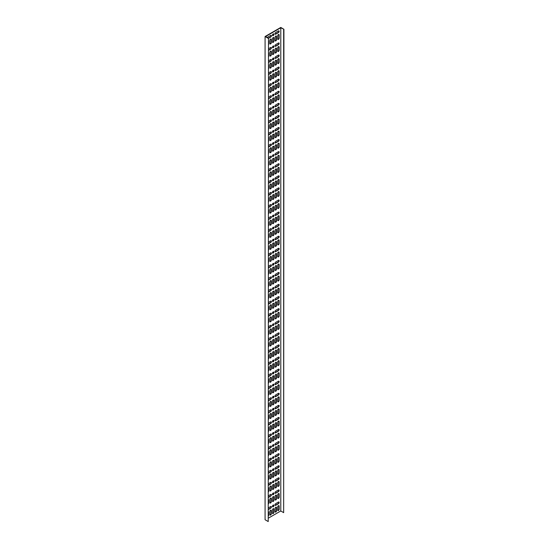 <?xml version="1.0" encoding="UTF-8"?>
<svg xmlns="http://www.w3.org/2000/svg" width="549" height="549" viewBox="0 0 549 549"><rect width="100%" height="100%" fill="white"/><g stroke="black" fill="none" stroke-linecap="round" stroke-linejoin="round"><path stroke-width="0.82" d="M272.558 35.582A1.036 0.597 120 0 0 272.928 35.486A1.036 0.597 120 0 0 273.567 34.69A1.036 0.597 120 0 0 273.56 33.846M273.189 35.637A1.036 0.597 120 0 0 273.869 34.724A1.036 0.597 120 0 0 273.711 33.894A1.036 0.597 120 0 0 273.189 33.942A1.036 0.597 120 0 0 272.517 34.855A1.036 0.597 120 0 0 272.675 35.685A1.036 0.597 120 0 0 273.189 35.637M272.558 47.66A1.036 0.597 120 0 0 272.928 47.564A1.036 0.597 120 0 0 273.567 46.775A1.036 0.597 120 0 0 273.56 45.924M273.189 47.715A1.036 0.597 120 0 0 273.869 46.802A1.036 0.597 120 0 0 273.711 45.972A1.036 0.597 120 0 0 273.189 46.027A1.036 0.597 120 0 0 272.517 46.94A1.036 0.597 120 0 0 272.675 47.77A1.036 0.597 120 0 0 273.189 47.715M272.558 59.745A1.036 0.597 120 0 0 272.928 59.642A1.036 0.597 120 0 0 273.567 58.853A1.036 0.597 120 0 0 273.56 58.009M273.189 59.793A1.036 0.597 120 0 0 273.869 58.88A1.036 0.597 120 0 0 273.711 58.057A1.036 0.597 120 0 0 273.189 58.105A1.036 0.597 120 0 0 272.517 59.018A1.036 0.597 120 0 0 272.675 59.848A1.036 0.597 120 0 0 273.189 59.793M272.558 71.823A1.036 0.597 120 0 0 272.928 71.727A1.036 0.597 120 0 0 273.567 70.931A1.036 0.597 120 0 0 273.56 70.087M273.189 71.878A1.036 0.597 120 0 0 273.869 70.965A1.036 0.597 120 0 0 273.711 70.135A1.036 0.597 120 0 0 273.189 70.183A1.036 0.597 120 0 0 272.517 71.096A1.036 0.597 120 0 0 272.675 71.926A1.036 0.597 120 0 0 273.189 71.878M272.558 83.901A1.036 0.597 120 0 0 272.928 83.805A1.036 0.597 120 0 0 273.567 83.016A1.036 0.597 120 0 0 273.56 82.172M273.189 83.956A1.036 0.597 120 0 0 273.869 83.043A1.036 0.597 120 0 0 273.711 82.213A1.036 0.597 120 0 0 273.189 82.268A1.036 0.597 120 0 0 272.517 83.18A1.036 0.597 120 0 0 272.675 84.011A1.036 0.597 120 0 0 273.189 83.956M272.558 95.986A1.036 0.597 120 0 0 272.928 95.89A1.036 0.597 120 0 0 273.567 95.094A1.036 0.597 120 0 0 273.56 94.25M273.189 96.041A1.036 0.597 120 0 0 273.869 95.128A1.036 0.597 120 0 0 273.711 94.298A1.036 0.597 120 0 0 273.189 94.346A1.036 0.597 120 0 0 272.517 95.258A1.036 0.597 120 0 0 272.675 96.089A1.036 0.597 120 0 0 273.189 96.041M272.558 108.064A1.036 0.597 120 0 0 272.928 107.968A1.036 0.597 120 0 0 273.567 107.179A1.036 0.597 120 0 0 273.56 106.328M273.189 108.119A1.036 0.597 120 0 0 273.869 107.206A1.036 0.597 120 0 0 273.711 106.376A1.036 0.597 120 0 0 273.189 106.431A1.036 0.597 120 0 0 272.517 107.343A1.036 0.597 120 0 0 272.675 108.167A1.036 0.597 120 0 0 273.189 108.119M272.558 120.149A1.036 0.597 120 0 0 272.928 120.046A1.036 0.597 120 0 0 273.567 119.257A1.036 0.597 120 0 0 273.56 118.412M273.189 120.197A1.036 0.597 120 0 0 273.869 119.284A1.036 0.597 120 0 0 273.711 118.454A1.036 0.597 120 0 0 273.189 118.509A1.036 0.597 120 0 0 272.517 119.421A1.036 0.597 120 0 0 272.675 120.252A1.036 0.597 120 0 0 273.189 120.197M272.558 132.227A1.036 0.597 120 0 0 272.928 132.131A1.036 0.597 120 0 0 273.567 131.335A1.036 0.597 120 0 0 273.56 130.49M273.189 132.282A1.036 0.597 120 0 0 273.869 131.369A1.036 0.597 120 0 0 273.711 130.538A1.036 0.597 120 0 0 273.189 130.587A1.036 0.597 120 0 0 272.517 131.499A1.036 0.597 120 0 0 272.675 132.33A1.036 0.597 120 0 0 273.189 132.282M272.558 144.305A1.036 0.597 120 0 0 272.928 144.209A1.036 0.597 120 0 0 273.567 143.419A1.036 0.597 120 0 0 273.56 142.568M273.189 144.36A1.036 0.597 120 0 0 273.869 143.447A1.036 0.597 120 0 0 273.711 142.616A1.036 0.597 120 0 0 273.189 142.671A1.036 0.597 120 0 0 272.517 143.584A1.036 0.597 120 0 0 272.675 144.414A1.036 0.597 120 0 0 273.189 144.36M272.558 156.39A1.036 0.597 120 0 0 272.928 156.293A1.036 0.597 120 0 0 273.567 155.497A1.036 0.597 120 0 0 273.56 154.653M273.189 156.444A1.036 0.597 120 0 0 273.869 155.532A1.036 0.597 120 0 0 273.711 154.701A1.036 0.597 120 0 0 273.189 154.749A1.036 0.597 120 0 0 272.517 155.662A1.036 0.597 120 0 0 272.675 156.492A1.036 0.597 120 0 0 273.189 156.444M272.558 168.468A1.036 0.597 120 0 0 272.928 168.371A1.036 0.597 120 0 0 273.567 167.582A1.036 0.597 120 0 0 273.56 166.731M273.189 168.522A1.036 0.597 120 0 0 273.869 167.61A1.036 0.597 120 0 0 273.711 166.779A1.036 0.597 120 0 0 273.189 166.834A1.036 0.597 120 0 0 272.517 167.747A1.036 0.597 120 0 0 272.675 168.57A1.036 0.597 120 0 0 273.189 168.522M272.558 180.552A1.036 0.597 120 0 0 272.928 180.449A1.036 0.597 120 0 0 273.567 179.66A1.036 0.597 120 0 0 273.56 178.816M273.189 180.6A1.036 0.597 120 0 0 273.869 179.688A1.036 0.597 120 0 0 273.711 178.857A1.036 0.597 120 0 0 273.189 178.912A1.036 0.597 120 0 0 272.517 179.825A1.036 0.597 120 0 0 272.675 180.655A1.036 0.597 120 0 0 273.189 180.6M272.558 192.63A1.036 0.597 120 0 0 272.928 192.534A1.036 0.597 120 0 0 273.567 191.738A1.036 0.597 120 0 0 273.56 190.894M273.189 192.685A1.036 0.597 120 0 0 273.869 191.773A1.036 0.597 120 0 0 273.711 190.942A1.036 0.597 120 0 0 273.189 190.99A1.036 0.597 120 0 0 272.517 191.903A1.036 0.597 120 0 0 272.675 192.733A1.036 0.597 120 0 0 273.189 192.685M272.558 204.708A1.036 0.597 120 0 0 272.928 204.612A1.036 0.597 120 0 0 273.567 203.823A1.036 0.597 120 0 0 273.56 202.972M273.189 204.763A1.036 0.597 120 0 0 273.869 203.851A1.036 0.597 120 0 0 273.711 203.02A1.036 0.597 120 0 0 273.189 203.075A1.036 0.597 120 0 0 272.517 203.988A1.036 0.597 120 0 0 272.675 204.818A1.036 0.597 120 0 0 273.189 204.763M272.558 216.793A1.036 0.597 120 0 0 272.928 216.697A1.036 0.597 120 0 0 273.567 215.901A1.036 0.597 120 0 0 273.56 215.057M273.189 216.848A1.036 0.597 120 0 0 273.869 215.935A1.036 0.597 120 0 0 273.711 215.105A1.036 0.597 120 0 0 273.189 215.153A1.036 0.597 120 0 0 272.517 216.066A1.036 0.597 120 0 0 272.675 216.896A1.036 0.597 120 0 0 273.189 216.848M272.558 228.871A1.036 0.597 120 0 0 272.928 228.775A1.036 0.597 120 0 0 273.567 227.979A1.036 0.597 120 0 0 273.56 227.135M273.189 228.926A1.036 0.597 120 0 0 273.869 228.013A1.036 0.597 120 0 0 273.711 227.183A1.036 0.597 120 0 0 273.189 227.231A1.036 0.597 120 0 0 272.517 228.144A1.036 0.597 120 0 0 272.675 228.974A1.036 0.597 120 0 0 273.189 228.926M272.558 240.956A1.036 0.597 120 0 0 272.928 240.853A1.036 0.597 120 0 0 273.567 240.064A1.036 0.597 120 0 0 273.56 239.22M273.189 241.004A1.036 0.597 120 0 0 273.869 240.091A1.036 0.597 120 0 0 273.711 239.261A1.036 0.597 120 0 0 273.189 239.316A1.036 0.597 120 0 0 272.517 240.229A1.036 0.597 120 0 0 272.675 241.059A1.036 0.597 120 0 0 273.189 241.004M272.558 253.034A1.036 0.597 120 0 0 272.928 252.938A1.036 0.597 120 0 0 273.567 252.142A1.036 0.597 120 0 0 273.56 251.298M273.189 253.089A1.036 0.597 120 0 0 273.869 252.176A1.036 0.597 120 0 0 273.711 251.346A1.036 0.597 120 0 0 273.189 251.394A1.036 0.597 120 0 0 272.517 252.307A1.036 0.597 120 0 0 272.675 253.137A1.036 0.597 120 0 0 273.189 253.089M272.558 265.112A1.036 0.597 120 0 0 272.928 265.016A1.036 0.597 120 0 0 273.567 264.227A1.036 0.597 120 0 0 273.56 263.376M273.189 265.167A1.036 0.597 120 0 0 273.869 264.254A1.036 0.597 120 0 0 273.711 263.424A1.036 0.597 120 0 0 273.189 263.479A1.036 0.597 120 0 0 272.517 264.392A1.036 0.597 120 0 0 272.675 265.222A1.036 0.597 120 0 0 273.189 265.167M272.558 277.197A1.036 0.597 120 0 0 272.928 277.094A1.036 0.597 120 0 0 273.567 276.305A1.036 0.597 120 0 0 273.56 275.461M273.189 277.245A1.036 0.597 120 0 0 273.869 276.332A1.036 0.597 120 0 0 273.711 275.509A1.036 0.597 120 0 0 273.189 275.557A1.036 0.597 120 0 0 272.517 276.47A1.036 0.597 120 0 0 272.675 277.3A1.036 0.597 120 0 0 273.189 277.245M272.558 289.275A1.036 0.597 120 0 0 272.928 289.179A1.036 0.597 120 0 0 273.567 288.383A1.036 0.597 120 0 0 273.56 287.539M273.189 289.33A1.036 0.597 120 0 0 273.869 288.417A1.036 0.597 120 0 0 273.711 287.587A1.036 0.597 120 0 0 273.189 287.635A1.036 0.597 120 0 0 272.517 288.548A1.036 0.597 120 0 0 272.675 289.378A1.036 0.597 120 0 0 273.189 289.33M272.558 301.36A1.036 0.597 120 0 0 272.928 301.257A1.036 0.597 120 0 0 273.567 300.468A1.036 0.597 120 0 0 273.56 299.624M273.189 301.408A1.036 0.597 120 0 0 273.869 300.495A1.036 0.597 120 0 0 273.711 299.665A1.036 0.597 120 0 0 273.189 299.72A1.036 0.597 120 0 0 272.517 300.632A1.036 0.597 120 0 0 272.675 301.463A1.036 0.597 120 0 0 273.189 301.408M272.558 313.438A1.036 0.597 120 0 0 272.928 313.342A1.036 0.597 120 0 0 273.567 312.546A1.036 0.597 120 0 0 273.56 311.702M273.189 313.493A1.036 0.597 120 0 0 273.869 312.58A1.036 0.597 120 0 0 273.711 311.75A1.036 0.597 120 0 0 273.189 311.798A1.036 0.597 120 0 0 272.517 312.71A1.036 0.597 120 0 0 272.675 313.541A1.036 0.597 120 0 0 273.189 313.493M272.558 325.516A1.036 0.597 120 0 0 272.928 325.42A1.036 0.597 120 0 0 273.567 324.631A1.036 0.597 120 0 0 273.56 323.78M273.189 325.571A1.036 0.597 120 0 0 273.869 324.658A1.036 0.597 120 0 0 273.711 323.828A1.036 0.597 120 0 0 273.189 323.883A1.036 0.597 120 0 0 272.517 324.795A1.036 0.597 120 0 0 272.675 325.626A1.036 0.597 120 0 0 273.189 325.571M272.558 337.601A1.036 0.597 120 0 0 272.928 337.498A1.036 0.597 120 0 0 273.567 336.709A1.036 0.597 120 0 0 273.56 335.864M273.189 337.649A1.036 0.597 120 0 0 273.869 336.736A1.036 0.597 120 0 0 273.711 335.913A1.036 0.597 120 0 0 273.189 335.961A1.036 0.597 120 0 0 272.517 336.873A1.036 0.597 120 0 0 272.675 337.704A1.036 0.597 120 0 0 273.189 337.649M272.558 349.679A1.036 0.597 120 0 0 272.928 349.583A1.036 0.597 120 0 0 273.567 348.787A1.036 0.597 120 0 0 273.56 347.942M273.189 349.734A1.036 0.597 120 0 0 273.869 348.821A1.036 0.597 120 0 0 273.711 347.991A1.036 0.597 120 0 0 273.189 348.039A1.036 0.597 120 0 0 272.517 348.951A1.036 0.597 120 0 0 272.675 349.782A1.036 0.597 120 0 0 273.189 349.734M272.558 361.757A1.036 0.597 120 0 0 272.928 361.661A1.036 0.597 120 0 0 273.567 360.871A1.036 0.597 120 0 0 273.56 360.027M273.189 361.812A1.036 0.597 120 0 0 273.869 360.899A1.036 0.597 120 0 0 273.711 360.069A1.036 0.597 120 0 0 273.189 360.123A1.036 0.597 120 0 0 272.517 361.036A1.036 0.597 120 0 0 272.675 361.866A1.036 0.597 120 0 0 273.189 361.812M272.558 373.842A1.036 0.597 120 0 0 272.928 373.745A1.036 0.597 120 0 0 273.567 372.949A1.036 0.597 120 0 0 273.56 372.105M273.189 373.896A1.036 0.597 120 0 0 273.869 372.984A1.036 0.597 120 0 0 273.711 372.153A1.036 0.597 120 0 0 273.189 372.201A1.036 0.597 120 0 0 272.517 373.114A1.036 0.597 120 0 0 272.675 373.944A1.036 0.597 120 0 0 273.189 373.896M272.558 385.92A1.036 0.597 120 0 0 272.928 385.823A1.036 0.597 120 0 0 273.567 385.034A1.036 0.597 120 0 0 273.56 384.183M273.189 385.974A1.036 0.597 120 0 0 273.869 385.062A1.036 0.597 120 0 0 273.711 384.231A1.036 0.597 120 0 0 273.189 384.286A1.036 0.597 120 0 0 272.517 385.199A1.036 0.597 120 0 0 272.675 386.022A1.036 0.597 120 0 0 273.189 385.974M272.558 398.004A1.036 0.597 120 0 0 272.928 397.901A1.036 0.597 120 0 0 273.567 397.112A1.036 0.597 120 0 0 273.56 396.268M273.189 398.052A1.036 0.597 120 0 0 273.869 397.14A1.036 0.597 120 0 0 273.711 396.309A1.036 0.597 120 0 0 273.189 396.364A1.036 0.597 120 0 0 272.517 397.277A1.036 0.597 120 0 0 272.675 398.107A1.036 0.597 120 0 0 273.189 398.052M272.558 410.082A1.036 0.597 120 0 0 272.928 409.986A1.036 0.597 120 0 0 273.567 409.19A1.036 0.597 120 0 0 273.56 408.346M273.189 410.137A1.036 0.597 120 0 0 273.869 409.225A1.036 0.597 120 0 0 273.711 408.394A1.036 0.597 120 0 0 273.189 408.442A1.036 0.597 120 0 0 272.517 409.355A1.036 0.597 120 0 0 272.675 410.185A1.036 0.597 120 0 0 273.189 410.137M272.558 422.16A1.036 0.597 120 0 0 272.928 422.064A1.036 0.597 120 0 0 273.567 421.275A1.036 0.597 120 0 0 273.56 420.424M273.189 422.215A1.036 0.597 120 0 0 273.869 421.303A1.036 0.597 120 0 0 273.711 420.472A1.036 0.597 120 0 0 273.189 420.527A1.036 0.597 120 0 0 272.517 421.44A1.036 0.597 120 0 0 272.675 422.27A1.036 0.597 120 0 0 273.189 422.215M272.558 434.245A1.036 0.597 120 0 0 272.928 434.149A1.036 0.597 120 0 0 273.567 433.353A1.036 0.597 120 0 0 273.56 432.509M273.189 434.3A1.036 0.597 120 0 0 273.869 433.387A1.036 0.597 120 0 0 273.711 432.557A1.036 0.597 120 0 0 273.189 432.605A1.036 0.597 120 0 0 272.517 433.518A1.036 0.597 120 0 0 272.675 434.348A1.036 0.597 120 0 0 273.189 434.3M272.558 446.323A1.036 0.597 120 0 0 272.928 446.227A1.036 0.597 120 0 0 273.567 445.438A1.036 0.597 120 0 0 273.56 444.587M273.189 446.378A1.036 0.597 120 0 0 273.869 445.465A1.036 0.597 120 0 0 273.711 444.635A1.036 0.597 120 0 0 273.189 444.69A1.036 0.597 120 0 0 272.517 445.603A1.036 0.597 120 0 0 272.675 446.426A1.036 0.597 120 0 0 273.189 446.378M272.558 458.408A1.036 0.597 120 0 0 272.928 458.305A1.036 0.597 120 0 0 273.567 457.516A1.036 0.597 120 0 0 273.56 456.672M273.189 458.456A1.036 0.597 120 0 0 273.869 457.543A1.036 0.597 120 0 0 273.711 456.713A1.036 0.597 120 0 0 273.189 456.768A1.036 0.597 120 0 0 272.517 457.681A1.036 0.597 120 0 0 272.675 458.511A1.036 0.597 120 0 0 273.189 458.456M272.558 470.486A1.036 0.597 120 0 0 272.928 470.39A1.036 0.597 120 0 0 273.567 469.594A1.036 0.597 120 0 0 273.56 468.75M273.189 470.541A1.036 0.597 120 0 0 273.869 469.628A1.036 0.597 120 0 0 273.711 468.798A1.036 0.597 120 0 0 273.189 468.846A1.036 0.597 120 0 0 272.517 469.759A1.036 0.597 120 0 0 272.675 470.589A1.036 0.597 120 0 0 273.189 470.541M272.558 482.564A1.036 0.597 120 0 0 272.928 482.468A1.036 0.597 120 0 0 273.567 481.679A1.036 0.597 120 0 0 273.56 480.828M273.189 482.619A1.036 0.597 120 0 0 273.869 481.706A1.036 0.597 120 0 0 273.711 480.876A1.036 0.597 120 0 0 273.189 480.931A1.036 0.597 120 0 0 272.517 481.844A1.036 0.597 120 0 0 272.675 482.674A1.036 0.597 120 0 0 273.189 482.619M272.558 494.649A1.036 0.597 120 0 0 272.928 494.553A1.036 0.597 120 0 0 273.567 493.757A1.036 0.597 120 0 0 273.56 492.913M273.189 494.704A1.036 0.597 120 0 0 273.869 493.791A1.036 0.597 120 0 0 273.711 492.961A1.036 0.597 120 0 0 273.189 493.009A1.036 0.597 120 0 0 272.517 493.922A1.036 0.597 120 0 0 272.675 494.752A1.036 0.597 120 0 0 273.189 494.704M278.796 34.45A1.036 0.597 -60 0 1 278.892 34.82L278.892 37.963A1.036 0.597 -60 0 1 278.165 39.226A1.036 0.597 -60 0 1 277.794 39.329M278.425 39.377A1.036 0.597 -60 0 1 277.904 39.432A1.036 0.597 -60 0 1 277.691 38.958L277.691 35.815A1.036 0.597 -60 0 1 278.144 34.772A1.036 0.597 -60 0 1 278.94 34.498A1.036 0.597 -60 0 1 279.153 34.971L279.153 38.114A1.036 0.597 -60 0 1 278.425 39.377M278.796 46.528A1.036 0.597 -60 0 1 278.892 46.898L278.892 50.041A1.036 0.597 -60 0 1 278.165 51.311A1.036 0.597 -60 0 1 277.794 51.407M278.425 51.462A1.036 0.597 -60 0 1 277.904 51.51A1.036 0.597 -60 0 1 277.691 51.036L277.691 47.893A1.036 0.597 -60 0 1 278.144 46.857A1.036 0.597 -60 0 1 278.94 46.576A1.036 0.597 -60 0 1 279.153 47.049L279.153 50.192A1.036 0.597 -60 0 1 278.425 51.462M278.796 58.613A1.036 0.597 -60 0 1 278.892 58.983L278.892 62.119A1.036 0.597 -60 0 1 278.165 63.389A1.036 0.597 -60 0 1 277.794 63.485M278.425 63.54A1.036 0.597 -60 0 1 277.904 63.595A1.036 0.597 -60 0 1 277.691 63.121L277.691 59.978A1.036 0.597 -60 0 1 278.144 58.935A1.036 0.597 -60 0 1 278.94 58.661A1.036 0.597 -60 0 1 279.153 59.134L279.153 62.27A1.036 0.597 -60 0 1 278.425 63.54M278.796 70.691A1.036 0.597 -60 0 1 278.892 71.061L278.892 74.204A1.036 0.597 -60 0 1 278.165 75.474A1.036 0.597 -60 0 1 277.794 75.57M278.425 75.625A1.036 0.597 -60 0 1 277.904 75.673A1.036 0.597 -60 0 1 277.691 75.199L277.691 72.056A1.036 0.597 -60 0 1 278.144 71.013A1.036 0.597 -60 0 1 278.94 70.739A1.036 0.597 -60 0 1 279.153 71.212L279.153 74.355A1.036 0.597 -60 0 1 278.425 75.625M278.796 82.775A1.036 0.597 -60 0 1 278.892 83.139L278.892 86.282A1.036 0.597 -60 0 1 278.165 87.552A1.036 0.597 -60 0 1 277.794 87.648M278.425 87.703A1.036 0.597 -60 0 1 277.904 87.751A1.036 0.597 -60 0 1 277.691 87.277L277.691 84.141A1.036 0.597 -60 0 1 278.144 83.098A1.036 0.597 -60 0 1 278.94 82.817A1.036 0.597 -60 0 1 279.153 83.29L279.153 86.433A1.036 0.597 -60 0 1 278.425 87.703M278.796 94.853A1.036 0.597 -60 0 1 278.892 95.224L278.892 98.36A1.036 0.597 -60 0 1 278.165 99.63A1.036 0.597 -60 0 1 277.794 99.733M278.425 99.781A1.036 0.597 -60 0 1 277.904 99.836A1.036 0.597 -60 0 1 277.691 99.362L277.691 96.219A1.036 0.597 -60 0 1 278.144 95.176A1.036 0.597 -60 0 1 278.94 94.902A1.036 0.597 -60 0 1 279.153 95.375L279.153 98.518A1.036 0.597 -60 0 1 278.425 99.781M278.796 106.931A1.036 0.597 -60 0 1 278.892 107.302L278.892 110.445A1.036 0.597 -60 0 1 278.165 111.715A1.036 0.597 -60 0 1 277.794 111.811M278.425 111.866A1.036 0.597 -60 0 1 277.904 111.914A1.036 0.597 -60 0 1 277.691 111.44L277.691 108.297A1.036 0.597 -60 0 1 278.144 107.261A1.036 0.597 -60 0 1 278.94 106.98A1.036 0.597 -60 0 1 279.153 107.453L279.153 110.596A1.036 0.597 -60 0 1 278.425 111.866M278.796 119.016A1.036 0.597 -60 0 1 278.892 119.387L278.892 122.523A1.036 0.597 -60 0 1 278.165 123.793A1.036 0.597 -60 0 1 277.794 123.889M278.425 123.944A1.036 0.597 -60 0 1 277.904 123.999A1.036 0.597 -60 0 1 277.691 123.525L277.691 120.382A1.036 0.597 -60 0 1 278.144 119.339A1.036 0.597 -60 0 1 278.94 119.058A1.036 0.597 -60 0 1 279.153 119.538L279.153 122.674A1.036 0.597 -60 0 1 278.425 123.944M278.796 131.094A1.036 0.597 -60 0 1 278.892 131.465L278.892 134.608A1.036 0.597 -60 0 1 278.165 135.877A1.036 0.597 -60 0 1 277.794 135.974M278.425 136.028A1.036 0.597 -60 0 1 277.904 136.077A1.036 0.597 -60 0 1 277.691 135.603L277.691 132.46A1.036 0.597 -60 0 1 278.144 131.417A1.036 0.597 -60 0 1 278.94 131.142A1.036 0.597 -60 0 1 279.153 131.616L279.153 134.759A1.036 0.597 -60 0 1 278.425 136.028M278.796 143.179A1.036 0.597 -60 0 1 278.892 143.543L278.892 146.686A1.036 0.597 -60 0 1 278.165 147.956A1.036 0.597 -60 0 1 277.794 148.052M278.425 148.106A1.036 0.597 -60 0 1 277.904 148.155A1.036 0.597 -60 0 1 277.691 147.681L277.691 144.545A1.036 0.597 -60 0 1 278.144 143.502A1.036 0.597 -60 0 1 278.94 143.22A1.036 0.597 -60 0 1 279.153 143.694L279.153 146.837A1.036 0.597 -60 0 1 278.425 148.106M278.796 155.257A1.036 0.597 -60 0 1 278.892 155.628L278.892 158.764A1.036 0.597 -60 0 1 278.165 160.034A1.036 0.597 -60 0 1 277.794 160.136M278.425 160.184A1.036 0.597 -60 0 1 277.904 160.239A1.036 0.597 -60 0 1 277.691 159.766L277.691 156.623A1.036 0.597 -60 0 1 278.144 155.58A1.036 0.597 -60 0 1 278.94 155.305A1.036 0.597 -60 0 1 279.153 155.779L279.153 158.915A1.036 0.597 -60 0 1 278.425 160.184M278.796 167.335A1.036 0.597 -60 0 1 278.892 167.706L278.892 170.849A1.036 0.597 -60 0 1 278.165 172.118A1.036 0.597 -60 0 1 277.794 172.214M278.425 172.269A1.036 0.597 -60 0 1 277.904 172.317A1.036 0.597 -60 0 1 277.691 171.844L277.691 168.701A1.036 0.597 -60 0 1 278.144 167.658A1.036 0.597 -60 0 1 278.94 167.383A1.036 0.597 -60 0 1 279.153 167.857L279.153 171A1.036 0.597 -60 0 1 278.425 172.269M278.796 179.42A1.036 0.597 -60 0 1 278.892 179.791L278.892 182.927A1.036 0.597 -60 0 1 278.165 184.196A1.036 0.597 -60 0 1 277.794 184.292M278.425 184.347A1.036 0.597 -60 0 1 277.904 184.402A1.036 0.597 -60 0 1 277.691 183.922L277.691 180.786A1.036 0.597 -60 0 1 278.144 179.743A1.036 0.597 -60 0 1 278.94 179.461A1.036 0.597 -60 0 1 279.153 179.942L279.153 183.078A1.036 0.597 -60 0 1 278.425 184.347M278.796 191.498A1.036 0.597 -60 0 1 278.892 191.869L278.892 195.012A1.036 0.597 -60 0 1 278.165 196.274A1.036 0.597 -60 0 1 277.794 196.377M278.425 196.425A1.036 0.597 -60 0 1 277.904 196.48A1.036 0.597 -60 0 1 277.691 196.007L277.691 192.864A1.036 0.597 -60 0 1 278.144 191.821A1.036 0.597 -60 0 1 278.94 191.546A1.036 0.597 -60 0 1 279.153 192.02L279.153 195.163A1.036 0.597 -60 0 1 278.425 196.425M278.796 203.576A1.036 0.597 -60 0 1 278.892 203.947L278.892 207.09A1.036 0.597 -60 0 1 278.165 208.359A1.036 0.597 -60 0 1 277.794 208.455M278.425 208.51A1.036 0.597 -60 0 1 277.904 208.558A1.036 0.597 -60 0 1 277.691 208.085L277.691 204.949A1.036 0.597 -60 0 1 278.144 203.905A1.036 0.597 -60 0 1 278.94 203.624A1.036 0.597 -60 0 1 279.153 204.098L279.153 207.241A1.036 0.597 -60 0 1 278.425 208.51M278.796 215.661A1.036 0.597 -60 0 1 278.892 216.032L278.892 219.168A1.036 0.597 -60 0 1 278.165 220.437A1.036 0.597 -60 0 1 277.794 220.533M278.425 220.588A1.036 0.597 -60 0 1 277.904 220.643A1.036 0.597 -60 0 1 277.691 220.17L277.691 217.027A1.036 0.597 -60 0 1 278.144 215.983A1.036 0.597 -60 0 1 278.94 215.709A1.036 0.597 -60 0 1 279.153 216.182L279.153 219.319A1.036 0.597 -60 0 1 278.425 220.588M278.796 227.739A1.036 0.597 -60 0 1 278.892 228.109L278.892 231.253A1.036 0.597 -60 0 1 278.165 232.522A1.036 0.597 -60 0 1 277.794 232.618M278.425 232.673A1.036 0.597 -60 0 1 277.904 232.721A1.036 0.597 -60 0 1 277.691 232.248L277.691 229.105A1.036 0.597 -60 0 1 278.144 228.061A1.036 0.597 -60 0 1 278.94 227.787A1.036 0.597 -60 0 1 279.153 228.26L279.153 231.404A1.036 0.597 -60 0 1 278.425 232.673M278.796 239.824A1.036 0.597 -60 0 1 278.892 240.188L278.892 243.331A1.036 0.597 -60 0 1 278.165 244.6A1.036 0.597 -60 0 1 277.794 244.696M278.425 244.751A1.036 0.597 -60 0 1 277.904 244.806A1.036 0.597 -60 0 1 277.691 244.326L277.691 241.189A1.036 0.597 -60 0 1 278.144 240.146A1.036 0.597 -60 0 1 278.94 239.865A1.036 0.597 -60 0 1 279.153 240.345L279.153 243.482A1.036 0.597 -60 0 1 278.425 244.751M278.796 251.902A1.036 0.597 -60 0 1 278.892 252.272L278.892 255.415A1.036 0.597 -60 0 1 278.165 256.678A1.036 0.597 -60 0 1 277.794 256.781M278.425 256.829A1.036 0.597 -60 0 1 277.904 256.884A1.036 0.597 -60 0 1 277.691 256.41L277.691 253.267A1.036 0.597 -60 0 1 278.144 252.224A1.036 0.597 -60 0 1 278.94 251.95A1.036 0.597 -60 0 1 279.153 252.423L279.153 255.566A1.036 0.597 -60 0 1 278.425 256.829M278.796 263.98A1.036 0.597 -60 0 1 278.892 264.35L278.892 267.493A1.036 0.597 -60 0 1 278.165 268.763A1.036 0.597 -60 0 1 277.794 268.859M278.425 268.914A1.036 0.597 -60 0 1 277.904 268.962A1.036 0.597 -60 0 1 277.691 268.488L277.691 265.352A1.036 0.597 -60 0 1 278.144 264.309A1.036 0.597 -60 0 1 278.94 264.028A1.036 0.597 -60 0 1 279.153 264.501L279.153 267.644A1.036 0.597 -60 0 1 278.425 268.914M278.796 276.065A1.036 0.597 -60 0 1 278.892 276.435L278.892 279.571A1.036 0.597 -60 0 1 278.165 280.841A1.036 0.597 -60 0 1 277.794 280.937M278.425 280.992A1.036 0.597 -60 0 1 277.904 281.047A1.036 0.597 -60 0 1 277.691 280.573L277.691 277.43A1.036 0.597 -60 0 1 278.144 276.387A1.036 0.597 -60 0 1 278.94 276.113A1.036 0.597 -60 0 1 279.153 276.586L279.153 279.722A1.036 0.597 -60 0 1 278.425 280.992M278.796 288.143A1.036 0.597 -60 0 1 278.892 288.513L278.892 291.656A1.036 0.597 -60 0 1 278.165 292.926A1.036 0.597 -60 0 1 277.794 293.022M278.425 293.077A1.036 0.597 -60 0 1 277.904 293.125A1.036 0.597 -60 0 1 277.691 292.651L277.691 289.508A1.036 0.597 -60 0 1 278.144 288.465A1.036 0.597 -60 0 1 278.94 288.191A1.036 0.597 -60 0 1 279.153 288.664L279.153 291.807A1.036 0.597 -60 0 1 278.425 293.077M278.796 300.228A1.036 0.597 -60 0 1 278.892 300.591L278.892 303.734A1.036 0.597 -60 0 1 278.165 305.004A1.036 0.597 -60 0 1 277.794 305.1M278.425 305.155A1.036 0.597 -60 0 1 277.904 305.203A1.036 0.597 -60 0 1 277.691 304.729L277.691 301.593A1.036 0.597 -60 0 1 278.144 300.55A1.036 0.597 -60 0 1 278.94 300.269A1.036 0.597 -60 0 1 279.153 300.742L279.153 303.885A1.036 0.597 -60 0 1 278.425 305.155M278.796 312.306A1.036 0.597 -60 0 1 278.892 312.676L278.892 315.819A1.036 0.597 -60 0 1 278.165 317.082A1.036 0.597 -60 0 1 277.794 317.185M278.425 317.233A1.036 0.597 -60 0 1 277.904 317.288A1.036 0.597 -60 0 1 277.691 316.814L277.691 313.671A1.036 0.597 -60 0 1 278.144 312.628A1.036 0.597 -60 0 1 278.94 312.354A1.036 0.597 -60 0 1 279.153 312.827L279.153 315.97A1.036 0.597 -60 0 1 278.425 317.233M278.796 324.384A1.036 0.597 -60 0 1 278.892 324.754L278.892 327.897A1.036 0.597 -60 0 1 278.165 329.167A1.036 0.597 -60 0 1 277.794 329.263M278.425 329.318A1.036 0.597 -60 0 1 277.904 329.366A1.036 0.597 -60 0 1 277.691 328.892L277.691 325.749A1.036 0.597 -60 0 1 278.144 324.713A1.036 0.597 -60 0 1 278.94 324.432A1.036 0.597 -60 0 1 279.153 324.905L279.153 328.048A1.036 0.597 -60 0 1 278.425 329.318M278.796 336.468A1.036 0.597 -60 0 1 278.892 336.839L278.892 339.975A1.036 0.597 -60 0 1 278.165 341.245A1.036 0.597 -60 0 1 277.794 341.341M278.425 341.396A1.036 0.597 -60 0 1 277.904 341.451A1.036 0.597 -60 0 1 277.691 340.977L277.691 337.834A1.036 0.597 -60 0 1 278.144 336.791A1.036 0.597 -60 0 1 278.94 336.516A1.036 0.597 -60 0 1 279.153 336.99L279.153 340.126A1.036 0.597 -60 0 1 278.425 341.396M278.796 348.546A1.036 0.597 -60 0 1 278.892 348.917L278.892 352.06A1.036 0.597 -60 0 1 278.165 353.33A1.036 0.597 -60 0 1 277.794 353.426M278.425 353.481A1.036 0.597 -60 0 1 277.904 353.529A1.036 0.597 -60 0 1 277.691 353.055L277.691 349.912A1.036 0.597 -60 0 1 278.144 348.869A1.036 0.597 -60 0 1 278.94 348.594A1.036 0.597 -60 0 1 279.153 349.068L279.153 352.211A1.036 0.597 -60 0 1 278.425 353.481M278.796 360.631A1.036 0.597 -60 0 1 278.892 360.995L278.892 364.138A1.036 0.597 -60 0 1 278.165 365.408A1.036 0.597 -60 0 1 277.794 365.504M278.425 365.559A1.036 0.597 -60 0 1 277.904 365.607A1.036 0.597 -60 0 1 277.691 365.133L277.691 361.997A1.036 0.597 -60 0 1 278.144 360.954A1.036 0.597 -60 0 1 278.94 360.672A1.036 0.597 -60 0 1 279.153 361.146L279.153 364.289A1.036 0.597 -60 0 1 278.425 365.559M278.796 372.709A1.036 0.597 -60 0 1 278.892 373.08L278.892 376.223A1.036 0.597 -60 0 1 278.165 377.486A1.036 0.597 -60 0 1 277.794 377.588M278.425 377.637A1.036 0.597 -60 0 1 277.904 377.691A1.036 0.597 -60 0 1 277.691 377.218L277.691 374.075A1.036 0.597 -60 0 1 278.144 373.032A1.036 0.597 -60 0 1 278.94 372.757A1.036 0.597 -60 0 1 279.153 373.231L279.153 376.374A1.036 0.597 -60 0 1 278.425 377.637M278.796 384.787A1.036 0.597 -60 0 1 278.892 385.158L278.892 388.301A1.036 0.597 -60 0 1 278.165 389.57A1.036 0.597 -60 0 1 277.794 389.666M278.425 389.721A1.036 0.597 -60 0 1 277.904 389.769A1.036 0.597 -60 0 1 277.691 389.296L277.691 386.153A1.036 0.597 -60 0 1 278.144 385.117A1.036 0.597 -60 0 1 278.94 384.835A1.036 0.597 -60 0 1 279.153 385.309L279.153 388.452A1.036 0.597 -60 0 1 278.425 389.721M278.796 396.872A1.036 0.597 -60 0 1 278.892 397.243L278.892 400.379A1.036 0.597 -60 0 1 278.165 401.648A1.036 0.597 -60 0 1 277.794 401.744M278.425 401.799A1.036 0.597 -60 0 1 277.904 401.854A1.036 0.597 -60 0 1 277.691 401.381L277.691 398.238A1.036 0.597 -60 0 1 278.144 397.195A1.036 0.597 -60 0 1 278.94 396.92A1.036 0.597 -60 0 1 279.153 397.394L279.153 400.53A1.036 0.597 -60 0 1 278.425 401.799M278.796 408.95A1.036 0.597 -60 0 1 278.892 409.321L278.892 412.464A1.036 0.597 -60 0 1 278.165 413.733A1.036 0.597 -60 0 1 277.794 413.829M278.425 413.884A1.036 0.597 -60 0 1 277.904 413.932A1.036 0.597 -60 0 1 277.691 413.459L277.691 410.316A1.036 0.597 -60 0 1 278.144 409.273A1.036 0.597 -60 0 1 278.94 408.998A1.036 0.597 -60 0 1 279.153 409.472L279.153 412.615A1.036 0.597 -60 0 1 278.425 413.884M278.796 421.035A1.036 0.597 -60 0 1 278.892 421.399L278.892 424.542A1.036 0.597 -60 0 1 278.165 425.811A1.036 0.597 -60 0 1 277.794 425.907M278.425 425.962A1.036 0.597 -60 0 1 277.904 426.01A1.036 0.597 -60 0 1 277.691 425.537L277.691 422.401A1.036 0.597 -60 0 1 278.144 421.358A1.036 0.597 -60 0 1 278.94 421.076A1.036 0.597 -60 0 1 279.153 421.55L279.153 424.693A1.036 0.597 -60 0 1 278.425 425.962M278.796 433.113A1.036 0.597 -60 0 1 278.892 433.484L278.892 436.62A1.036 0.597 -60 0 1 278.165 437.889A1.036 0.597 -60 0 1 277.794 437.992M278.425 438.04A1.036 0.597 -60 0 1 277.904 438.095A1.036 0.597 -60 0 1 277.691 437.622L277.691 434.479A1.036 0.597 -60 0 1 278.144 433.436A1.036 0.597 -60 0 1 278.94 433.161A1.036 0.597 -60 0 1 279.153 433.635L279.153 436.771A1.036 0.597 -60 0 1 278.425 438.04M278.796 445.191A1.036 0.597 -60 0 1 278.892 445.562L278.892 448.705A1.036 0.597 -60 0 1 278.165 449.974A1.036 0.597 -60 0 1 277.794 450.07M278.425 450.125A1.036 0.597 -60 0 1 277.904 450.173A1.036 0.597 -60 0 1 277.691 449.7L277.691 446.557A1.036 0.597 -60 0 1 278.144 445.52A1.036 0.597 -60 0 1 278.94 445.239A1.036 0.597 -60 0 1 279.153 445.713L279.153 448.856A1.036 0.597 -60 0 1 278.425 450.125M278.796 457.276A1.036 0.597 -60 0 1 278.892 457.646L278.892 460.783A1.036 0.597 -60 0 1 278.165 462.052A1.036 0.597 -60 0 1 277.794 462.148M278.425 462.203A1.036 0.597 -60 0 1 277.904 462.258A1.036 0.597 -60 0 1 277.691 461.778L277.691 458.641A1.036 0.597 -60 0 1 278.144 457.598A1.036 0.597 -60 0 1 278.94 457.317A1.036 0.597 -60 0 1 279.153 457.797L279.153 460.934A1.036 0.597 -60 0 1 278.425 462.203M278.796 469.354A1.036 0.597 -60 0 1 278.892 469.724L278.892 472.867A1.036 0.597 -60 0 1 278.165 474.13A1.036 0.597 -60 0 1 277.794 474.233M278.425 474.281A1.036 0.597 -60 0 1 277.904 474.336A1.036 0.597 -60 0 1 277.691 473.862L277.691 470.719A1.036 0.597 -60 0 1 278.144 469.676A1.036 0.597 -60 0 1 278.94 469.402A1.036 0.597 -60 0 1 279.153 469.875L279.153 473.018A1.036 0.597 -60 0 1 278.425 474.281M278.796 481.432A1.036 0.597 -60 0 1 278.892 481.802L278.892 484.945A1.036 0.597 -60 0 1 278.165 486.215A1.036 0.597 -60 0 1 277.794 486.311M278.425 486.366A1.036 0.597 -60 0 1 277.904 486.414A1.036 0.597 -60 0 1 277.691 485.94L277.691 482.804A1.036 0.597 -60 0 1 278.144 481.761A1.036 0.597 -60 0 1 278.94 481.48A1.036 0.597 -60 0 1 279.153 481.953L279.153 485.096A1.036 0.597 -60 0 1 278.425 486.366M278.796 493.517A1.036 0.597 -60 0 1 278.892 493.887L278.892 497.023A1.036 0.597 -60 0 1 278.165 498.293A1.036 0.597 -60 0 1 277.794 498.396M278.425 498.444A1.036 0.597 -60 0 1 277.904 498.499A1.036 0.597 -60 0 1 277.691 498.025L277.691 494.882A1.036 0.597 -60 0 1 278.144 493.839A1.036 0.597 -60 0 1 278.94 493.565A1.036 0.597 -60 0 1 279.153 494.038L279.153 497.174A1.036 0.597 -60 0 1 278.425 498.444M276.181 35.959A1.036 0.597 -60 0 1 276.277 36.33L276.277 39.473A1.036 0.597 -60 0 1 275.543 40.736A1.036 0.597 -60 0 1 275.173 40.839M275.811 40.887A1.036 0.597 -60 0 1 275.289 40.942A1.036 0.597 -60 0 1 275.076 40.468L275.076 37.325A1.036 0.597 -60 0 1 275.529 36.282A1.036 0.597 -60 0 1 276.325 36.008A1.036 0.597 -60 0 1 276.538 36.481L276.538 39.624A1.036 0.597 -60 0 1 275.811 40.887M276.181 48.038A1.036 0.597 -60 0 1 276.277 48.408L276.277 51.551A1.036 0.597 -60 0 1 275.543 52.821A1.036 0.597 -60 0 1 275.173 52.917M275.811 52.972A1.036 0.597 -60 0 1 275.289 53.02A1.036 0.597 -60 0 1 275.076 52.546L275.076 49.41A1.036 0.597 -60 0 1 275.529 48.367A1.036 0.597 -60 0 1 276.325 48.086A1.036 0.597 -60 0 1 276.538 48.559L276.538 51.702A1.036 0.597 -60 0 1 275.811 52.972M276.181 60.122A1.036 0.597 -60 0 1 276.277 60.493L276.277 63.629A1.036 0.597 -60 0 1 275.543 64.899A1.036 0.597 -60 0 1 275.173 64.995M275.811 65.05A1.036 0.597 -60 0 1 275.289 65.105A1.036 0.597 -60 0 1 275.076 64.631L275.076 61.488A1.036 0.597 -60 0 1 275.529 60.445A1.036 0.597 -60 0 1 276.325 60.17A1.036 0.597 -60 0 1 276.538 60.644L276.538 63.78A1.036 0.597 -60 0 1 275.811 65.05M276.181 72.2A1.036 0.597 -60 0 1 276.277 72.571L276.277 75.714A1.036 0.597 -60 0 1 275.543 76.984A1.036 0.597 -60 0 1 275.173 77.08M275.811 77.135A1.036 0.597 -60 0 1 275.289 77.183A1.036 0.597 -60 0 1 275.076 76.709L275.076 73.566A1.036 0.597 -60 0 1 275.529 72.523A1.036 0.597 -60 0 1 276.325 72.248A1.036 0.597 -60 0 1 276.538 72.722L276.538 75.865A1.036 0.597 -60 0 1 275.811 77.135M276.181 84.285A1.036 0.597 -60 0 1 276.277 84.649L276.277 87.792A1.036 0.597 -60 0 1 275.543 89.062A1.036 0.597 -60 0 1 275.173 89.158M275.811 89.213A1.036 0.597 -60 0 1 275.289 89.261A1.036 0.597 -60 0 1 275.076 88.787L275.076 85.651A1.036 0.597 -60 0 1 275.529 84.608A1.036 0.597 -60 0 1 276.325 84.326A1.036 0.597 -60 0 1 276.538 84.8L276.538 87.943A1.036 0.597 -60 0 1 275.811 89.213M276.181 96.363A1.036 0.597 -60 0 1 276.277 96.734L276.277 99.877A1.036 0.597 -60 0 1 275.543 101.14A1.036 0.597 -60 0 1 275.173 101.242M275.811 101.29A1.036 0.597 -60 0 1 275.289 101.345A1.036 0.597 -60 0 1 275.076 100.872L275.076 97.729A1.036 0.597 -60 0 1 275.529 96.686A1.036 0.597 -60 0 1 276.325 96.411A1.036 0.597 -60 0 1 276.538 96.885L276.538 100.028A1.036 0.597 -60 0 1 275.811 101.29M276.181 108.441A1.036 0.597 -60 0 1 276.277 108.812L276.277 111.955A1.036 0.597 -60 0 1 275.543 113.224A1.036 0.597 -60 0 1 275.173 113.32M275.811 113.375A1.036 0.597 -60 0 1 275.289 113.423A1.036 0.597 -60 0 1 275.076 112.95L275.076 109.807A1.036 0.597 -60 0 1 275.529 108.771A1.036 0.597 -60 0 1 276.325 108.489A1.036 0.597 -60 0 1 276.538 108.963L276.538 112.106A1.036 0.597 -60 0 1 275.811 113.375M276.181 120.526A1.036 0.597 -60 0 1 276.277 120.897L276.277 124.033A1.036 0.597 -60 0 1 275.543 125.302A1.036 0.597 -60 0 1 275.173 125.398M275.811 125.453A1.036 0.597 -60 0 1 275.289 125.508A1.036 0.597 -60 0 1 275.076 125.035L275.076 121.892A1.036 0.597 -60 0 1 275.529 120.849A1.036 0.597 -60 0 1 276.325 120.574A1.036 0.597 -60 0 1 276.538 121.048L276.538 124.184A1.036 0.597 -60 0 1 275.811 125.453M276.181 132.604A1.036 0.597 -60 0 1 276.277 132.975L276.277 136.118A1.036 0.597 -60 0 1 275.543 137.387A1.036 0.597 -60 0 1 275.173 137.483M275.811 137.538A1.036 0.597 -60 0 1 275.289 137.586A1.036 0.597 -60 0 1 275.076 137.113L275.076 133.97A1.036 0.597 -60 0 1 275.529 132.927A1.036 0.597 -60 0 1 276.325 132.652A1.036 0.597 -60 0 1 276.538 133.126L276.538 136.269A1.036 0.597 -60 0 1 275.811 137.538M276.181 144.689A1.036 0.597 -60 0 1 276.277 145.053L276.277 148.196A1.036 0.597 -60 0 1 275.543 149.465A1.036 0.597 -60 0 1 275.173 149.561M275.811 149.616A1.036 0.597 -60 0 1 275.289 149.664A1.036 0.597 -60 0 1 275.076 149.191L275.076 146.055A1.036 0.597 -60 0 1 275.529 145.011A1.036 0.597 -60 0 1 276.325 144.73A1.036 0.597 -60 0 1 276.538 145.204L276.538 148.347A1.036 0.597 -60 0 1 275.811 149.616M276.181 156.767A1.036 0.597 -60 0 1 276.277 157.138L276.277 160.281A1.036 0.597 -60 0 1 275.543 161.543A1.036 0.597 -60 0 1 275.173 161.646M275.811 161.694A1.036 0.597 -60 0 1 275.289 161.749A1.036 0.597 -60 0 1 275.076 161.276L275.076 158.133A1.036 0.597 -60 0 1 275.529 157.089A1.036 0.597 -60 0 1 276.325 156.815A1.036 0.597 -60 0 1 276.538 157.288L276.538 160.432A1.036 0.597 -60 0 1 275.811 161.694M276.181 168.845A1.036 0.597 -60 0 1 276.277 169.216L276.277 172.359A1.036 0.597 -60 0 1 275.543 173.628A1.036 0.597 -60 0 1 275.173 173.724M275.811 173.779A1.036 0.597 -60 0 1 275.289 173.827A1.036 0.597 -60 0 1 275.076 173.354L275.076 170.211A1.036 0.597 -60 0 1 275.529 169.174A1.036 0.597 -60 0 1 276.325 168.893A1.036 0.597 -60 0 1 276.538 169.367L276.538 172.51A1.036 0.597 -60 0 1 275.811 173.779M276.181 180.93A1.036 0.597 -60 0 1 276.277 181.3L276.277 184.437A1.036 0.597 -60 0 1 275.543 185.706A1.036 0.597 -60 0 1 275.173 185.802M275.811 185.857A1.036 0.597 -60 0 1 275.289 185.912A1.036 0.597 -60 0 1 275.076 185.438L275.076 182.295A1.036 0.597 -60 0 1 275.529 181.252A1.036 0.597 -60 0 1 276.325 180.971A1.036 0.597 -60 0 1 276.538 181.451L276.538 184.588A1.036 0.597 -60 0 1 275.811 185.857M276.181 193.008A1.036 0.597 -60 0 1 276.277 193.378L276.277 196.521A1.036 0.597 -60 0 1 275.543 197.791A1.036 0.597 -60 0 1 275.173 197.887M275.811 197.942A1.036 0.597 -60 0 1 275.289 197.99A1.036 0.597 -60 0 1 275.076 197.516L275.076 194.373A1.036 0.597 -60 0 1 275.529 193.33A1.036 0.597 -60 0 1 276.325 193.056A1.036 0.597 -60 0 1 276.538 193.529L276.538 196.672A1.036 0.597 -60 0 1 275.811 197.942M276.181 205.093A1.036 0.597 -60 0 1 276.277 205.456L276.277 208.599A1.036 0.597 -60 0 1 275.543 209.869A1.036 0.597 -60 0 1 275.173 209.965M275.811 210.02A1.036 0.597 -60 0 1 275.289 210.068A1.036 0.597 -60 0 1 275.076 209.594L275.076 206.458A1.036 0.597 -60 0 1 275.529 205.415A1.036 0.597 -60 0 1 276.325 205.134A1.036 0.597 -60 0 1 276.538 205.607L276.538 208.75A1.036 0.597 -60 0 1 275.811 210.02M276.181 217.171A1.036 0.597 -60 0 1 276.277 217.541L276.277 220.677A1.036 0.597 -60 0 1 275.543 221.947A1.036 0.597 -60 0 1 275.173 222.05M275.811 222.098A1.036 0.597 -60 0 1 275.289 222.153A1.036 0.597 -60 0 1 275.076 221.679L275.076 218.536A1.036 0.597 -60 0 1 275.529 217.493A1.036 0.597 -60 0 1 276.325 217.219A1.036 0.597 -60 0 1 276.538 217.692L276.538 220.828A1.036 0.597 -60 0 1 275.811 222.098M276.181 229.249A1.036 0.597 -60 0 1 276.277 229.619L276.277 232.762A1.036 0.597 -60 0 1 275.543 234.032A1.036 0.597 -60 0 1 275.173 234.128M275.811 234.183A1.036 0.597 -60 0 1 275.289 234.231A1.036 0.597 -60 0 1 275.076 233.757L275.076 230.614A1.036 0.597 -60 0 1 275.529 229.571A1.036 0.597 -60 0 1 276.325 229.297A1.036 0.597 -60 0 1 276.538 229.77L276.538 232.913A1.036 0.597 -60 0 1 275.811 234.183M276.181 241.334A1.036 0.597 -60 0 1 276.277 241.704L276.277 244.84A1.036 0.597 -60 0 1 275.543 246.11A1.036 0.597 -60 0 1 275.173 246.206M275.811 246.261A1.036 0.597 -60 0 1 275.289 246.316A1.036 0.597 -60 0 1 275.076 245.835L275.076 242.699A1.036 0.597 -60 0 1 275.529 241.656A1.036 0.597 -60 0 1 276.325 241.375A1.036 0.597 -60 0 1 276.538 241.855L276.538 244.991A1.036 0.597 -60 0 1 275.811 246.261M276.181 253.412A1.036 0.597 -60 0 1 276.277 253.782L276.277 256.925A1.036 0.597 -60 0 1 275.543 258.188A1.036 0.597 -60 0 1 275.173 258.291M275.811 258.339A1.036 0.597 -60 0 1 275.289 258.394A1.036 0.597 -60 0 1 275.076 257.92L275.076 254.777A1.036 0.597 -60 0 1 275.529 253.734A1.036 0.597 -60 0 1 276.325 253.46A1.036 0.597 -60 0 1 276.538 253.933L276.538 257.076A1.036 0.597 -60 0 1 275.811 258.339M276.181 265.49A1.036 0.597 -60 0 1 276.277 265.86L276.277 269.003A1.036 0.597 -60 0 1 275.543 270.273A1.036 0.597 -60 0 1 275.173 270.369M275.811 270.424A1.036 0.597 -60 0 1 275.289 270.472A1.036 0.597 -60 0 1 275.076 269.998L275.076 266.862A1.036 0.597 -60 0 1 275.529 265.819A1.036 0.597 -60 0 1 276.325 265.538A1.036 0.597 -60 0 1 276.538 266.011L276.538 269.154A1.036 0.597 -60 0 1 275.811 270.424M276.181 277.574A1.036 0.597 -60 0 1 276.277 277.945L276.277 281.081A1.036 0.597 -60 0 1 275.543 282.351A1.036 0.597 -60 0 1 275.173 282.454M275.811 282.502A1.036 0.597 -60 0 1 275.289 282.557A1.036 0.597 -60 0 1 275.076 282.083L275.076 278.94A1.036 0.597 -60 0 1 275.529 277.897A1.036 0.597 -60 0 1 276.325 277.622A1.036 0.597 -60 0 1 276.538 278.096L276.538 281.232A1.036 0.597 -60 0 1 275.811 282.502M276.181 289.652A1.036 0.597 -60 0 1 276.277 290.023L276.277 293.166A1.036 0.597 -60 0 1 275.543 294.436A1.036 0.597 -60 0 1 275.173 294.532M275.811 294.587A1.036 0.597 -60 0 1 275.289 294.635A1.036 0.597 -60 0 1 275.076 294.161L275.076 291.018A1.036 0.597 -60 0 1 275.529 289.975A1.036 0.597 -60 0 1 276.325 289.7A1.036 0.597 -60 0 1 276.538 290.174L276.538 293.317A1.036 0.597 -60 0 1 275.811 294.587M276.181 301.737A1.036 0.597 -60 0 1 276.277 302.108L276.277 305.244A1.036 0.597 -60 0 1 275.543 306.514A1.036 0.597 -60 0 1 275.173 306.61M275.811 306.665A1.036 0.597 -60 0 1 275.289 306.719A1.036 0.597 -60 0 1 275.076 306.239L275.076 303.103A1.036 0.597 -60 0 1 275.529 302.06A1.036 0.597 -60 0 1 276.325 301.778A1.036 0.597 -60 0 1 276.538 302.259L276.538 305.395A1.036 0.597 -60 0 1 275.811 306.665M276.181 313.815A1.036 0.597 -60 0 1 276.277 314.186L276.277 317.329A1.036 0.597 -60 0 1 275.543 318.592A1.036 0.597 -60 0 1 275.173 318.695M275.811 318.743A1.036 0.597 -60 0 1 275.289 318.797A1.036 0.597 -60 0 1 275.076 318.324L275.076 315.181A1.036 0.597 -60 0 1 275.529 314.138A1.036 0.597 -60 0 1 276.325 313.863A1.036 0.597 -60 0 1 276.538 314.337L276.538 317.48A1.036 0.597 -60 0 1 275.811 318.743M276.181 325.893A1.036 0.597 -60 0 1 276.277 326.264L276.277 329.407A1.036 0.597 -60 0 1 275.543 330.676A1.036 0.597 -60 0 1 275.173 330.773M275.811 330.827A1.036 0.597 -60 0 1 275.289 330.875A1.036 0.597 -60 0 1 275.076 330.402L275.076 327.266A1.036 0.597 -60 0 1 275.529 326.223A1.036 0.597 -60 0 1 276.325 325.941A1.036 0.597 -60 0 1 276.538 326.415L276.538 329.558A1.036 0.597 -60 0 1 275.811 330.827M276.181 337.978A1.036 0.597 -60 0 1 276.277 338.349L276.277 341.485A1.036 0.597 -60 0 1 275.543 342.754A1.036 0.597 -60 0 1 275.173 342.851M275.811 342.905A1.036 0.597 -60 0 1 275.289 342.96A1.036 0.597 -60 0 1 275.076 342.487L275.076 339.344A1.036 0.597 -60 0 1 275.529 338.301A1.036 0.597 -60 0 1 276.325 338.026A1.036 0.597 -60 0 1 276.538 338.5L276.538 341.636A1.036 0.597 -60 0 1 275.811 342.905M276.181 350.056A1.036 0.597 -60 0 1 276.277 350.427L276.277 353.57A1.036 0.597 -60 0 1 275.543 354.839A1.036 0.597 -60 0 1 275.173 354.935M275.811 354.99A1.036 0.597 -60 0 1 275.289 355.038A1.036 0.597 -60 0 1 275.076 354.565L275.076 351.422A1.036 0.597 -60 0 1 275.529 350.379A1.036 0.597 -60 0 1 276.325 350.104A1.036 0.597 -60 0 1 276.538 350.578L276.538 353.721A1.036 0.597 -60 0 1 275.811 354.99M276.181 362.141A1.036 0.597 -60 0 1 276.277 362.505L276.277 365.648A1.036 0.597 -60 0 1 275.543 366.917A1.036 0.597 -60 0 1 275.173 367.013M275.811 367.068A1.036 0.597 -60 0 1 275.289 367.116A1.036 0.597 -60 0 1 275.076 366.643L275.076 363.507A1.036 0.597 -60 0 1 275.529 362.464A1.036 0.597 -60 0 1 276.325 362.182A1.036 0.597 -60 0 1 276.538 362.656L276.538 365.799A1.036 0.597 -60 0 1 275.811 367.068M276.181 374.219A1.036 0.597 -60 0 1 276.277 374.59L276.277 377.733A1.036 0.597 -60 0 1 275.543 378.995A1.036 0.597 -60 0 1 275.173 379.098M275.811 379.146A1.036 0.597 -60 0 1 275.289 379.201A1.036 0.597 -60 0 1 275.076 378.728L275.076 375.585A1.036 0.597 -60 0 1 275.529 374.542A1.036 0.597 -60 0 1 276.325 374.267A1.036 0.597 -60 0 1 276.538 374.741L276.538 377.884A1.036 0.597 -60 0 1 275.811 379.146M276.181 386.297A1.036 0.597 -60 0 1 276.277 386.668L276.277 389.811A1.036 0.597 -60 0 1 275.543 391.08A1.036 0.597 -60 0 1 275.173 391.176M275.811 391.231A1.036 0.597 -60 0 1 275.289 391.279A1.036 0.597 -60 0 1 275.076 390.806L275.076 387.663A1.036 0.597 -60 0 1 275.529 386.626A1.036 0.597 -60 0 1 276.325 386.345A1.036 0.597 -60 0 1 276.538 386.819L276.538 389.962A1.036 0.597 -60 0 1 275.811 391.231M276.181 398.382A1.036 0.597 -60 0 1 276.277 398.752L276.277 401.889A1.036 0.597 -60 0 1 275.543 403.158A1.036 0.597 -60 0 1 275.173 403.254M275.811 403.309A1.036 0.597 -60 0 1 275.289 403.364A1.036 0.597 -60 0 1 275.076 402.891L275.076 399.747A1.036 0.597 -60 0 1 275.529 398.704A1.036 0.597 -60 0 1 276.325 398.43A1.036 0.597 -60 0 1 276.538 398.903L276.538 402.04A1.036 0.597 -60 0 1 275.811 403.309M276.181 410.46A1.036 0.597 -60 0 1 276.277 410.83L276.277 413.973A1.036 0.597 -60 0 1 275.543 415.243A1.036 0.597 -60 0 1 275.173 415.339M275.811 415.394A1.036 0.597 -60 0 1 275.289 415.442A1.036 0.597 -60 0 1 275.076 414.969L275.076 411.825A1.036 0.597 -60 0 1 275.529 410.782A1.036 0.597 -60 0 1 276.325 410.508A1.036 0.597 -60 0 1 276.538 410.981L276.538 414.124A1.036 0.597 -60 0 1 275.811 415.394M276.181 422.545A1.036 0.597 -60 0 1 276.277 422.908L276.277 426.051A1.036 0.597 -60 0 1 275.543 427.321A1.036 0.597 -60 0 1 275.173 427.417M275.811 427.472A1.036 0.597 -60 0 1 275.289 427.52A1.036 0.597 -60 0 1 275.076 427.047L275.076 423.91A1.036 0.597 -60 0 1 275.529 422.867A1.036 0.597 -60 0 1 276.325 422.586A1.036 0.597 -60 0 1 276.538 423.059L276.538 426.202A1.036 0.597 -60 0 1 275.811 427.472M276.181 434.623A1.036 0.597 -60 0 1 276.277 434.993L276.277 438.136A1.036 0.597 -60 0 1 275.543 439.399A1.036 0.597 -60 0 1 275.173 439.502M275.811 439.55A1.036 0.597 -60 0 1 275.289 439.605A1.036 0.597 -60 0 1 275.076 439.131L275.076 435.988A1.036 0.597 -60 0 1 275.529 434.945A1.036 0.597 -60 0 1 276.325 434.671A1.036 0.597 -60 0 1 276.538 435.144L276.538 438.287A1.036 0.597 -60 0 1 275.811 439.55M276.181 446.701A1.036 0.597 -60 0 1 276.277 447.071L276.277 450.214A1.036 0.597 -60 0 1 275.543 451.484A1.036 0.597 -60 0 1 275.173 451.58M275.811 451.635A1.036 0.597 -60 0 1 275.289 451.683A1.036 0.597 -60 0 1 275.076 451.209L275.076 448.066A1.036 0.597 -60 0 1 275.529 447.03A1.036 0.597 -60 0 1 276.325 446.749A1.036 0.597 -60 0 1 276.538 447.222L276.538 450.365A1.036 0.597 -60 0 1 275.811 451.635M276.181 458.786A1.036 0.597 -60 0 1 276.277 459.156L276.277 462.292A1.036 0.597 -60 0 1 275.543 463.562A1.036 0.597 -60 0 1 275.173 463.658M275.811 463.713A1.036 0.597 -60 0 1 275.289 463.768A1.036 0.597 -60 0 1 275.076 463.294L275.076 460.151A1.036 0.597 -60 0 1 275.529 459.108A1.036 0.597 -60 0 1 276.325 458.834A1.036 0.597 -60 0 1 276.538 459.307L276.538 462.443A1.036 0.597 -60 0 1 275.811 463.713M276.181 470.864A1.036 0.597 -60 0 1 276.277 471.234L276.277 474.377A1.036 0.597 -60 0 1 275.543 475.647A1.036 0.597 -60 0 1 275.173 475.743M275.811 475.798A1.036 0.597 -60 0 1 275.289 475.846A1.036 0.597 -60 0 1 275.076 475.372L275.076 472.229A1.036 0.597 -60 0 1 275.529 471.186A1.036 0.597 -60 0 1 276.325 470.912A1.036 0.597 -60 0 1 276.538 471.385L276.538 474.528A1.036 0.597 -60 0 1 275.811 475.798M276.181 482.948A1.036 0.597 -60 0 1 276.277 483.312L276.277 486.455A1.036 0.597 -60 0 1 275.543 487.725A1.036 0.597 -60 0 1 275.173 487.821M275.811 487.876A1.036 0.597 -60 0 1 275.289 487.924A1.036 0.597 -60 0 1 275.076 487.45L275.076 484.314A1.036 0.597 -60 0 1 275.529 483.271A1.036 0.597 -60 0 1 276.325 482.99A1.036 0.597 -60 0 1 276.538 483.463L276.538 486.606A1.036 0.597 -60 0 1 275.811 487.876M276.181 495.026A1.036 0.597 -60 0 1 276.277 495.397L276.277 498.533A1.036 0.597 -60 0 1 275.543 499.803A1.036 0.597 -60 0 1 275.173 499.906M275.811 499.954A1.036 0.597 -60 0 1 275.289 500.009A1.036 0.597 -60 0 1 275.076 499.535L275.076 496.392A1.036 0.597 -60 0 1 275.529 495.349A1.036 0.597 -60 0 1 276.325 495.074A1.036 0.597 -60 0 1 276.538 495.548L276.538 498.684A1.036 0.597 -60 0 1 275.811 499.954M269.943 43.858A1.036 0.597 120 0 0 270.314 43.762A1.036 0.597 120 0 0 271.048 42.493L271.048 39.35A1.036 0.597 120 0 0 270.945 38.979M269.847 43.488A1.036 0.597 120 0 0 270.06 43.961A1.036 0.597 120 0 0 270.575 43.913A1.036 0.597 120 0 0 271.309 42.644L271.309 39.501A1.036 0.597 120 0 0 271.096 39.027A1.036 0.597 120 0 0 270.293 39.302A1.036 0.597 120 0 0 269.847 40.345L269.847 43.488M269.943 55.936A1.036 0.597 120 0 0 270.314 55.84A1.036 0.597 120 0 0 271.048 54.571L271.048 51.428A1.036 0.597 120 0 0 270.945 51.064M269.847 55.566A1.036 0.597 120 0 0 270.06 56.039A1.036 0.597 120 0 0 270.575 55.991A1.036 0.597 120 0 0 271.309 54.722L271.309 51.579A1.036 0.597 120 0 0 271.096 51.105A1.036 0.597 120 0 0 270.293 51.386A1.036 0.597 120 0 0 269.847 52.43L269.847 55.566M269.943 68.021A1.036 0.597 120 0 0 270.314 67.918A1.036 0.597 120 0 0 271.048 66.649L271.048 63.512A1.036 0.597 120 0 0 270.945 63.142M269.847 67.651A1.036 0.597 120 0 0 270.06 68.124A1.036 0.597 120 0 0 270.575 68.069A1.036 0.597 120 0 0 271.309 66.8L271.309 63.663A1.036 0.597 120 0 0 271.096 63.19A1.036 0.597 120 0 0 270.293 63.464A1.036 0.597 120 0 0 269.847 64.508L269.847 67.651M269.943 80.099A1.036 0.597 120 0 0 270.314 80.003A1.036 0.597 120 0 0 271.048 78.733L271.048 75.59A1.036 0.597 120 0 0 270.945 75.22M269.847 79.729A1.036 0.597 120 0 0 270.06 80.202A1.036 0.597 120 0 0 270.575 80.154A1.036 0.597 120 0 0 271.309 78.884L271.309 75.741A1.036 0.597 120 0 0 271.096 75.268A1.036 0.597 120 0 0 270.293 75.542A1.036 0.597 120 0 0 269.847 76.585L269.847 79.729M269.943 92.177A1.036 0.597 120 0 0 270.314 92.081A1.036 0.597 120 0 0 271.048 90.811L271.048 87.675A1.036 0.597 120 0 0 270.945 87.305M269.847 91.807A1.036 0.597 120 0 0 270.06 92.287A1.036 0.597 120 0 0 270.575 92.232A1.036 0.597 120 0 0 271.309 90.962L271.309 87.826A1.036 0.597 120 0 0 271.096 87.346A1.036 0.597 120 0 0 270.293 87.627A1.036 0.597 120 0 0 269.847 88.67L269.847 91.807M269.943 104.262A1.036 0.597 120 0 0 270.314 104.159A1.036 0.597 120 0 0 271.048 102.896L271.048 99.753A1.036 0.597 120 0 0 270.945 99.383M269.847 103.891A1.036 0.597 120 0 0 270.06 104.365A1.036 0.597 120 0 0 270.575 104.31A1.036 0.597 120 0 0 271.309 103.047L271.309 99.904A1.036 0.597 120 0 0 271.096 99.431A1.036 0.597 120 0 0 270.293 99.705A1.036 0.597 120 0 0 269.847 100.748L269.847 103.891M269.943 116.34A1.036 0.597 120 0 0 270.314 116.244A1.036 0.597 120 0 0 271.048 114.974L271.048 111.831A1.036 0.597 120 0 0 270.945 111.461M269.847 115.969A1.036 0.597 120 0 0 270.06 116.443A1.036 0.597 120 0 0 270.575 116.395A1.036 0.597 120 0 0 271.309 115.125L271.309 111.982A1.036 0.597 120 0 0 271.096 111.509A1.036 0.597 120 0 0 270.293 111.79A1.036 0.597 120 0 0 269.847 112.833L269.847 115.969M269.943 128.418A1.036 0.597 120 0 0 270.314 128.322A1.036 0.597 120 0 0 271.048 127.052L271.048 123.916A1.036 0.597 120 0 0 270.945 123.546M269.847 128.054A1.036 0.597 120 0 0 270.06 128.528A1.036 0.597 120 0 0 270.575 128.473A1.036 0.597 120 0 0 271.309 127.203L271.309 124.067A1.036 0.597 120 0 0 271.096 123.594A1.036 0.597 120 0 0 270.293 123.868A1.036 0.597 120 0 0 269.847 124.911L269.847 128.054M269.943 140.503A1.036 0.597 120 0 0 270.314 140.407A1.036 0.597 120 0 0 271.048 139.137L271.048 135.994A1.036 0.597 120 0 0 270.945 135.624M269.847 140.132A1.036 0.597 120 0 0 270.06 140.606A1.036 0.597 120 0 0 270.575 140.558A1.036 0.597 120 0 0 271.309 139.288L271.309 136.145A1.036 0.597 120 0 0 271.096 135.672A1.036 0.597 120 0 0 270.293 135.946A1.036 0.597 120 0 0 269.847 136.989L269.847 140.132M269.943 152.581A1.036 0.597 120 0 0 270.314 152.485A1.036 0.597 120 0 0 271.048 151.215L271.048 148.072A1.036 0.597 120 0 0 270.945 147.708M269.847 152.21A1.036 0.597 120 0 0 270.06 152.691A1.036 0.597 120 0 0 270.575 152.636A1.036 0.597 120 0 0 271.309 151.366L271.309 148.23A1.036 0.597 120 0 0 271.096 147.75A1.036 0.597 120 0 0 270.293 148.031A1.036 0.597 120 0 0 269.847 149.074L269.847 152.21M269.943 164.666A1.036 0.597 120 0 0 270.314 164.563A1.036 0.597 120 0 0 271.048 163.3L271.048 160.157A1.036 0.597 120 0 0 270.945 159.786M269.847 164.295A1.036 0.597 120 0 0 270.06 164.769A1.036 0.597 120 0 0 270.575 164.714A1.036 0.597 120 0 0 271.309 163.451L271.309 160.308A1.036 0.597 120 0 0 271.096 159.834A1.036 0.597 120 0 0 270.293 160.109A1.036 0.597 120 0 0 269.847 161.152L269.847 164.295M269.943 176.744A1.036 0.597 120 0 0 270.314 176.648A1.036 0.597 120 0 0 271.048 175.378L271.048 172.235A1.036 0.597 120 0 0 270.945 171.864M269.847 176.373A1.036 0.597 120 0 0 270.06 176.847A1.036 0.597 120 0 0 270.575 176.799A1.036 0.597 120 0 0 271.309 175.529L271.309 172.386A1.036 0.597 120 0 0 271.096 171.912A1.036 0.597 120 0 0 270.293 172.194A1.036 0.597 120 0 0 269.847 173.237L269.847 176.373M269.943 188.822A1.036 0.597 120 0 0 270.314 188.726A1.036 0.597 120 0 0 271.048 187.456L271.048 184.32A1.036 0.597 120 0 0 270.945 183.949M269.847 188.458A1.036 0.597 120 0 0 270.06 188.931A1.036 0.597 120 0 0 270.575 188.877A1.036 0.597 120 0 0 271.309 187.607L271.309 184.471A1.036 0.597 120 0 0 271.096 183.997A1.036 0.597 120 0 0 270.293 184.272A1.036 0.597 120 0 0 269.847 185.315L269.847 188.458M269.943 200.907A1.036 0.597 120 0 0 270.314 200.81A1.036 0.597 120 0 0 271.048 199.541L271.048 196.398A1.036 0.597 120 0 0 270.945 196.027M269.847 200.536A1.036 0.597 120 0 0 270.06 201.009A1.036 0.597 120 0 0 270.575 200.961A1.036 0.597 120 0 0 271.309 199.692L271.309 196.549A1.036 0.597 120 0 0 271.096 196.075A1.036 0.597 120 0 0 270.293 196.35A1.036 0.597 120 0 0 269.847 197.393L269.847 200.536M269.943 212.985A1.036 0.597 120 0 0 270.314 212.888A1.036 0.597 120 0 0 271.048 211.619L271.048 208.476A1.036 0.597 120 0 0 270.945 208.112M269.847 212.614A1.036 0.597 120 0 0 270.06 213.087A1.036 0.597 120 0 0 270.575 213.039A1.036 0.597 120 0 0 271.309 211.77L271.309 208.627A1.036 0.597 120 0 0 271.096 208.153A1.036 0.597 120 0 0 270.293 208.435A1.036 0.597 120 0 0 269.847 209.478L269.847 212.614M269.943 225.069A1.036 0.597 120 0 0 270.314 224.966A1.036 0.597 120 0 0 271.048 223.704L271.048 220.561A1.036 0.597 120 0 0 270.945 220.19M269.847 224.699A1.036 0.597 120 0 0 270.06 225.172A1.036 0.597 120 0 0 270.575 225.117A1.036 0.597 120 0 0 271.309 223.855L271.309 220.712A1.036 0.597 120 0 0 271.096 220.238A1.036 0.597 120 0 0 270.293 220.513A1.036 0.597 120 0 0 269.847 221.556L269.847 224.699M269.943 237.147A1.036 0.597 120 0 0 270.314 237.051A1.036 0.597 120 0 0 271.048 235.782L271.048 232.639A1.036 0.597 120 0 0 270.945 232.268M269.847 236.777A1.036 0.597 120 0 0 270.06 237.25A1.036 0.597 120 0 0 270.575 237.202A1.036 0.597 120 0 0 271.309 235.933L271.309 232.79A1.036 0.597 120 0 0 271.096 232.316A1.036 0.597 120 0 0 270.293 232.598A1.036 0.597 120 0 0 269.847 233.634L269.847 236.777M269.943 249.225A1.036 0.597 120 0 0 270.314 249.129A1.036 0.597 120 0 0 271.048 247.86L271.048 244.724A1.036 0.597 120 0 0 270.945 244.353M269.847 248.862A1.036 0.597 120 0 0 270.06 249.335A1.036 0.597 120 0 0 270.575 249.28A1.036 0.597 120 0 0 271.309 248.011L271.309 244.875A1.036 0.597 120 0 0 271.096 244.401A1.036 0.597 120 0 0 270.293 244.676A1.036 0.597 120 0 0 269.847 245.719L269.847 248.862M269.943 261.31A1.036 0.597 120 0 0 270.314 261.214A1.036 0.597 120 0 0 271.048 259.945L271.048 256.802A1.036 0.597 120 0 0 270.945 256.431M269.847 260.94A1.036 0.597 120 0 0 270.06 261.413A1.036 0.597 120 0 0 270.575 261.365A1.036 0.597 120 0 0 271.309 260.096L271.309 256.953A1.036 0.597 120 0 0 271.096 256.479A1.036 0.597 120 0 0 270.293 256.754A1.036 0.597 120 0 0 269.847 257.797L269.847 260.94M269.943 273.388A1.036 0.597 120 0 0 270.314 273.292A1.036 0.597 120 0 0 271.048 272.023L271.048 268.88A1.036 0.597 120 0 0 270.945 268.516M269.847 273.018A1.036 0.597 120 0 0 270.06 273.491A1.036 0.597 120 0 0 270.575 273.443A1.036 0.597 120 0 0 271.309 272.174L271.309 269.031A1.036 0.597 120 0 0 271.096 268.557A1.036 0.597 120 0 0 270.293 268.838A1.036 0.597 120 0 0 269.847 269.882L269.847 273.018M269.943 285.473A1.036 0.597 120 0 0 270.314 285.37A1.036 0.597 120 0 0 271.048 284.108L271.048 280.964A1.036 0.597 120 0 0 270.945 280.594M269.847 285.103A1.036 0.597 120 0 0 270.06 285.576A1.036 0.597 120 0 0 270.575 285.521A1.036 0.597 120 0 0 271.309 284.258L271.309 281.115A1.036 0.597 120 0 0 271.096 280.642A1.036 0.597 120 0 0 270.293 280.916A1.036 0.597 120 0 0 269.847 281.96L269.847 285.103M269.943 297.551A1.036 0.597 120 0 0 270.314 297.455A1.036 0.597 120 0 0 271.048 296.186L271.048 293.042A1.036 0.597 120 0 0 270.945 292.672M269.847 297.181A1.036 0.597 120 0 0 270.06 297.654A1.036 0.597 120 0 0 270.575 297.606A1.036 0.597 120 0 0 271.309 296.336L271.309 293.193A1.036 0.597 120 0 0 271.096 292.72A1.036 0.597 120 0 0 270.293 293.001A1.036 0.597 120 0 0 269.847 294.038L269.847 297.181M269.943 309.629A1.036 0.597 120 0 0 270.314 309.533A1.036 0.597 120 0 0 271.048 308.264L271.048 305.127A1.036 0.597 120 0 0 270.945 304.757M269.847 309.265A1.036 0.597 120 0 0 270.06 309.739A1.036 0.597 120 0 0 270.575 309.684A1.036 0.597 120 0 0 271.309 308.414L271.309 305.278A1.036 0.597 120 0 0 271.096 304.805A1.036 0.597 120 0 0 270.293 305.079A1.036 0.597 120 0 0 269.847 306.122L269.847 309.265M269.943 321.714A1.036 0.597 120 0 0 270.314 321.618A1.036 0.597 120 0 0 271.048 320.348L271.048 317.205A1.036 0.597 120 0 0 270.945 316.835M269.847 321.343A1.036 0.597 120 0 0 270.06 321.817A1.036 0.597 120 0 0 270.575 321.769A1.036 0.597 120 0 0 271.309 320.499L271.309 317.356A1.036 0.597 120 0 0 271.096 316.883A1.036 0.597 120 0 0 270.293 317.157A1.036 0.597 120 0 0 269.847 318.2L269.847 321.343M269.943 333.792A1.036 0.597 120 0 0 270.314 333.696A1.036 0.597 120 0 0 271.048 332.426L271.048 329.283A1.036 0.597 120 0 0 270.945 328.92M269.847 333.421A1.036 0.597 120 0 0 270.06 333.895A1.036 0.597 120 0 0 270.575 333.847A1.036 0.597 120 0 0 271.309 332.577L271.309 329.434A1.036 0.597 120 0 0 271.096 328.961A1.036 0.597 120 0 0 270.293 329.242A1.036 0.597 120 0 0 269.847 330.285L269.847 333.421M269.943 345.877A1.036 0.597 120 0 0 270.314 345.774A1.036 0.597 120 0 0 271.048 344.504L271.048 341.368A1.036 0.597 120 0 0 270.945 340.998M269.847 345.506A1.036 0.597 120 0 0 270.06 345.98A1.036 0.597 120 0 0 270.575 345.925A1.036 0.597 120 0 0 271.309 344.655L271.309 341.519A1.036 0.597 120 0 0 271.096 341.046A1.036 0.597 120 0 0 270.293 341.32A1.036 0.597 120 0 0 269.847 342.363L269.847 345.506M269.943 357.955A1.036 0.597 120 0 0 270.314 357.859A1.036 0.597 120 0 0 271.048 356.589L271.048 353.446A1.036 0.597 120 0 0 270.945 353.076M269.847 357.584A1.036 0.597 120 0 0 270.06 358.058A1.036 0.597 120 0 0 270.575 358.01A1.036 0.597 120 0 0 271.309 356.74L271.309 353.597A1.036 0.597 120 0 0 271.096 353.124A1.036 0.597 120 0 0 270.293 353.405A1.036 0.597 120 0 0 269.847 354.441L269.847 357.584M269.943 370.033A1.036 0.597 120 0 0 270.314 369.937A1.036 0.597 120 0 0 271.048 368.667L271.048 365.531A1.036 0.597 120 0 0 270.945 365.16M269.847 369.662A1.036 0.597 120 0 0 270.06 370.143A1.036 0.597 120 0 0 270.575 370.088A1.036 0.597 120 0 0 271.309 368.818L271.309 365.682A1.036 0.597 120 0 0 271.096 365.202A1.036 0.597 120 0 0 270.293 365.483A1.036 0.597 120 0 0 269.847 366.526L269.847 369.662M269.943 382.118A1.036 0.597 120 0 0 270.314 382.015A1.036 0.597 120 0 0 271.048 380.752L271.048 377.609A1.036 0.597 120 0 0 270.945 377.238M269.847 381.747A1.036 0.597 120 0 0 270.06 382.221A1.036 0.597 120 0 0 270.575 382.166A1.036 0.597 120 0 0 271.309 380.903L271.309 377.76A1.036 0.597 120 0 0 271.096 377.287A1.036 0.597 120 0 0 270.293 377.561A1.036 0.597 120 0 0 269.847 378.604L269.847 381.747M269.943 394.196A1.036 0.597 120 0 0 270.314 394.1A1.036 0.597 120 0 0 271.048 392.83L271.048 389.687A1.036 0.597 120 0 0 270.945 389.316M269.847 393.825A1.036 0.597 120 0 0 270.06 394.299A1.036 0.597 120 0 0 270.575 394.251A1.036 0.597 120 0 0 271.309 392.981L271.309 389.838A1.036 0.597 120 0 0 271.096 389.365A1.036 0.597 120 0 0 270.293 389.646A1.036 0.597 120 0 0 269.847 390.689L269.847 393.825M269.943 406.281A1.036 0.597 120 0 0 270.314 406.178A1.036 0.597 120 0 0 271.048 404.908L271.048 401.772A1.036 0.597 120 0 0 270.945 401.401M269.847 405.91A1.036 0.597 120 0 0 270.06 406.384A1.036 0.597 120 0 0 270.575 406.329A1.036 0.597 120 0 0 271.309 405.059L271.309 401.923A1.036 0.597 120 0 0 271.096 401.449A1.036 0.597 120 0 0 270.293 401.724A1.036 0.597 120 0 0 269.847 402.767L269.847 405.91M269.943 418.359A1.036 0.597 120 0 0 270.314 418.263A1.036 0.597 120 0 0 271.048 416.993L271.048 413.85A1.036 0.597 120 0 0 270.945 413.479M269.847 417.988A1.036 0.597 120 0 0 270.06 418.462A1.036 0.597 120 0 0 270.575 418.413A1.036 0.597 120 0 0 271.309 417.144L271.309 414.001A1.036 0.597 120 0 0 271.096 413.527A1.036 0.597 120 0 0 270.293 413.802A1.036 0.597 120 0 0 269.847 414.845L269.847 417.988M269.943 430.437A1.036 0.597 120 0 0 270.314 430.341A1.036 0.597 120 0 0 271.048 429.071L271.048 425.935A1.036 0.597 120 0 0 270.945 425.564M269.847 430.066A1.036 0.597 120 0 0 270.06 430.546A1.036 0.597 120 0 0 270.575 430.491A1.036 0.597 120 0 0 271.309 429.222L271.309 426.086A1.036 0.597 120 0 0 271.096 425.605A1.036 0.597 120 0 0 270.293 425.887A1.036 0.597 120 0 0 269.847 426.93L269.847 430.066M269.943 442.521A1.036 0.597 120 0 0 270.314 442.419A1.036 0.597 120 0 0 271.048 441.156L271.048 438.013A1.036 0.597 120 0 0 270.945 437.642M269.847 442.151A1.036 0.597 120 0 0 270.06 442.624A1.036 0.597 120 0 0 270.575 442.569A1.036 0.597 120 0 0 271.309 441.307L271.309 438.164A1.036 0.597 120 0 0 271.096 437.69A1.036 0.597 120 0 0 270.293 437.965A1.036 0.597 120 0 0 269.847 439.008L269.847 442.151M269.943 454.599A1.036 0.597 120 0 0 270.314 454.503A1.036 0.597 120 0 0 271.048 453.234L271.048 450.091A1.036 0.597 120 0 0 270.945 449.72M269.847 454.229A1.036 0.597 120 0 0 270.06 454.702A1.036 0.597 120 0 0 270.575 454.654A1.036 0.597 120 0 0 271.309 453.385L271.309 450.242A1.036 0.597 120 0 0 271.096 449.768A1.036 0.597 120 0 0 270.293 450.05A1.036 0.597 120 0 0 269.847 451.093L269.847 454.229M269.943 466.677A1.036 0.597 120 0 0 270.314 466.581A1.036 0.597 120 0 0 271.048 465.312L271.048 462.176A1.036 0.597 120 0 0 270.945 461.805M269.847 466.314A1.036 0.597 120 0 0 270.06 466.787A1.036 0.597 120 0 0 270.575 466.732A1.036 0.597 120 0 0 271.309 465.463L271.309 462.327A1.036 0.597 120 0 0 271.096 461.853A1.036 0.597 120 0 0 270.293 462.128A1.036 0.597 120 0 0 269.847 463.171L269.847 466.314M269.943 478.762A1.036 0.597 120 0 0 270.314 478.666A1.036 0.597 120 0 0 271.048 477.397L271.048 474.254A1.036 0.597 120 0 0 270.945 473.883M269.847 478.392A1.036 0.597 120 0 0 270.06 478.865A1.036 0.597 120 0 0 270.575 478.817A1.036 0.597 120 0 0 271.309 477.548L271.309 474.405A1.036 0.597 120 0 0 271.096 473.931A1.036 0.597 120 0 0 270.293 474.206A1.036 0.597 120 0 0 269.847 475.249L269.847 478.392M269.943 490.84A1.036 0.597 120 0 0 270.314 490.744A1.036 0.597 120 0 0 271.048 489.475L271.048 486.332A1.036 0.597 120 0 0 270.945 485.968M269.847 490.47A1.036 0.597 120 0 0 270.06 490.943A1.036 0.597 120 0 0 270.575 490.895A1.036 0.597 120 0 0 271.309 489.626L271.309 486.483A1.036 0.597 120 0 0 271.096 486.009A1.036 0.597 120 0 0 270.293 486.29A1.036 0.597 120 0 0 269.847 487.334L269.847 490.47M269.943 502.925A1.036 0.597 120 0 0 270.314 502.822A1.036 0.597 120 0 0 271.048 501.56L271.048 498.417A1.036 0.597 120 0 0 270.945 498.046M269.847 502.555A1.036 0.597 120 0 0 270.06 503.028A1.036 0.597 120 0 0 270.575 502.973A1.036 0.597 120 0 0 271.309 501.711L271.309 498.567A1.036 0.597 120 0 0 271.096 498.094A1.036 0.597 120 0 0 270.293 498.368A1.036 0.597 120 0 0 269.847 499.412L269.847 502.555M272.558 42.348A1.036 0.597 120 0 0 272.928 42.246A1.036 0.597 120 0 0 273.663 40.983L273.663 37.84A1.036 0.597 120 0 0 273.56 37.469M272.462 41.978A1.036 0.597 120 0 0 272.675 42.451A1.036 0.597 120 0 0 273.189 42.397A1.036 0.597 120 0 0 273.924 41.134L273.924 37.991A1.036 0.597 120 0 0 273.711 37.517A1.036 0.597 120 0 0 272.915 37.792A1.036 0.597 120 0 0 272.462 38.835L272.462 41.978M272.558 54.426A1.036 0.597 120 0 0 272.928 54.33A1.036 0.597 120 0 0 273.663 53.061L273.663 49.918A1.036 0.597 120 0 0 273.56 49.547M272.462 54.056A1.036 0.597 120 0 0 272.675 54.529A1.036 0.597 120 0 0 273.189 54.481A1.036 0.597 120 0 0 273.924 53.212L273.924 50.069A1.036 0.597 120 0 0 273.711 49.595A1.036 0.597 120 0 0 272.915 49.877A1.036 0.597 120 0 0 272.462 50.92L272.462 54.056M272.558 66.504A1.036 0.597 120 0 0 272.928 66.408A1.036 0.597 120 0 0 273.663 65.139L273.663 62.003A1.036 0.597 120 0 0 273.56 61.632M272.462 66.141A1.036 0.597 120 0 0 272.675 66.614A1.036 0.597 120 0 0 273.189 66.559A1.036 0.597 120 0 0 273.924 65.29L273.924 62.154A1.036 0.597 120 0 0 273.711 61.68A1.036 0.597 120 0 0 272.915 61.955A1.036 0.597 120 0 0 272.462 62.998L272.462 66.141M272.558 78.589A1.036 0.597 120 0 0 272.928 78.493A1.036 0.597 120 0 0 273.663 77.224L273.663 74.081A1.036 0.597 120 0 0 273.56 73.71M272.462 78.219A1.036 0.597 120 0 0 272.675 78.692A1.036 0.597 120 0 0 273.189 78.644A1.036 0.597 120 0 0 273.924 77.375L273.924 74.232A1.036 0.597 120 0 0 273.711 73.758A1.036 0.597 120 0 0 272.915 74.033A1.036 0.597 120 0 0 272.462 75.076L272.462 78.219M272.558 90.667A1.036 0.597 120 0 0 272.928 90.571A1.036 0.597 120 0 0 273.663 89.302L273.663 86.159A1.036 0.597 120 0 0 273.56 85.795M272.462 90.297A1.036 0.597 120 0 0 272.675 90.777A1.036 0.597 120 0 0 273.189 90.722A1.036 0.597 120 0 0 273.924 89.453L273.924 86.31A1.036 0.597 120 0 0 273.711 85.836A1.036 0.597 120 0 0 272.915 86.118A1.036 0.597 120 0 0 272.462 87.161L272.462 90.297M272.558 102.752A1.036 0.597 120 0 0 272.928 102.649A1.036 0.597 120 0 0 273.663 101.387L273.663 98.244A1.036 0.597 120 0 0 273.56 97.873M272.462 102.382A1.036 0.597 120 0 0 272.675 102.855A1.036 0.597 120 0 0 273.189 102.8A1.036 0.597 120 0 0 273.924 101.538L273.924 98.395A1.036 0.597 120 0 0 273.711 97.921A1.036 0.597 120 0 0 272.915 98.196A1.036 0.597 120 0 0 272.462 99.239L272.462 102.382M272.558 114.83A1.036 0.597 120 0 0 272.928 114.734A1.036 0.597 120 0 0 273.663 113.465L273.663 110.322A1.036 0.597 120 0 0 273.56 109.951M272.462 114.46A1.036 0.597 120 0 0 272.675 114.933A1.036 0.597 120 0 0 273.189 114.885A1.036 0.597 120 0 0 273.924 113.616L273.924 110.473A1.036 0.597 120 0 0 273.711 109.999A1.036 0.597 120 0 0 272.915 110.28A1.036 0.597 120 0 0 272.462 111.323L272.462 114.46M272.558 126.908A1.036 0.597 120 0 0 272.928 126.812A1.036 0.597 120 0 0 273.663 125.543L273.663 122.406A1.036 0.597 120 0 0 273.56 122.036M272.462 126.545A1.036 0.597 120 0 0 272.675 127.018A1.036 0.597 120 0 0 273.189 126.963A1.036 0.597 120 0 0 273.924 125.694L273.924 122.557A1.036 0.597 120 0 0 273.711 122.084A1.036 0.597 120 0 0 272.915 122.358A1.036 0.597 120 0 0 272.462 123.401L272.462 126.545M272.558 138.993A1.036 0.597 120 0 0 272.928 138.897A1.036 0.597 120 0 0 273.663 137.627L273.663 134.484A1.036 0.597 120 0 0 273.56 134.114M272.462 138.623A1.036 0.597 120 0 0 272.675 139.096A1.036 0.597 120 0 0 273.189 139.048A1.036 0.597 120 0 0 273.924 137.778L273.924 134.635A1.036 0.597 120 0 0 273.711 134.162A1.036 0.597 120 0 0 272.915 134.436A1.036 0.597 120 0 0 272.462 135.479L272.462 138.623M272.558 151.071A1.036 0.597 120 0 0 272.928 150.975A1.036 0.597 120 0 0 273.663 149.705L273.663 146.562A1.036 0.597 120 0 0 273.56 146.199M272.462 150.701A1.036 0.597 120 0 0 272.675 151.174A1.036 0.597 120 0 0 273.189 151.126A1.036 0.597 120 0 0 273.924 149.856L273.924 146.713A1.036 0.597 120 0 0 273.711 146.24A1.036 0.597 120 0 0 272.915 146.521A1.036 0.597 120 0 0 272.462 147.564L272.462 150.701M272.558 163.156A1.036 0.597 120 0 0 272.928 163.053A1.036 0.597 120 0 0 273.663 161.79L273.663 158.647A1.036 0.597 120 0 0 273.56 158.277M272.462 162.785A1.036 0.597 120 0 0 272.675 163.259A1.036 0.597 120 0 0 273.189 163.204A1.036 0.597 120 0 0 273.924 161.941L273.924 158.798A1.036 0.597 120 0 0 273.711 158.325A1.036 0.597 120 0 0 272.915 158.599A1.036 0.597 120 0 0 272.462 159.642L272.462 162.785M272.558 175.234A1.036 0.597 120 0 0 272.928 175.138A1.036 0.597 120 0 0 273.663 173.868L273.663 170.725A1.036 0.597 120 0 0 273.56 170.355M272.462 174.863A1.036 0.597 120 0 0 272.675 175.337A1.036 0.597 120 0 0 273.189 175.289A1.036 0.597 120 0 0 273.924 174.019L273.924 170.876A1.036 0.597 120 0 0 273.711 170.403A1.036 0.597 120 0 0 272.915 170.684A1.036 0.597 120 0 0 272.462 171.72L272.462 174.863M272.558 187.312A1.036 0.597 120 0 0 272.928 187.216A1.036 0.597 120 0 0 273.663 185.946L273.663 182.81A1.036 0.597 120 0 0 273.56 182.44M272.462 186.948A1.036 0.597 120 0 0 272.675 187.422A1.036 0.597 120 0 0 273.189 187.367A1.036 0.597 120 0 0 273.924 186.097L273.924 182.961A1.036 0.597 120 0 0 273.711 182.488A1.036 0.597 120 0 0 272.915 182.762A1.036 0.597 120 0 0 272.462 183.805L272.462 186.948M272.558 199.397A1.036 0.597 120 0 0 272.928 199.301A1.036 0.597 120 0 0 273.663 198.031L273.663 194.888A1.036 0.597 120 0 0 273.56 194.518M272.462 199.026A1.036 0.597 120 0 0 272.675 199.5A1.036 0.597 120 0 0 273.189 199.452A1.036 0.597 120 0 0 273.924 198.182L273.924 195.039A1.036 0.597 120 0 0 273.711 194.566A1.036 0.597 120 0 0 272.915 194.84A1.036 0.597 120 0 0 272.462 195.883L272.462 199.026M272.558 211.475A1.036 0.597 120 0 0 272.928 211.379A1.036 0.597 120 0 0 273.663 210.109L273.663 206.966A1.036 0.597 120 0 0 273.56 206.602M272.462 211.104A1.036 0.597 120 0 0 272.675 211.578A1.036 0.597 120 0 0 273.189 211.53A1.036 0.597 120 0 0 273.924 210.26L273.924 207.117A1.036 0.597 120 0 0 273.711 206.644A1.036 0.597 120 0 0 272.915 206.925A1.036 0.597 120 0 0 272.462 207.968L272.462 211.104M272.558 223.56A1.036 0.597 120 0 0 272.928 223.457A1.036 0.597 120 0 0 273.663 222.194L273.663 219.051A1.036 0.597 120 0 0 273.56 218.68M272.462 223.189A1.036 0.597 120 0 0 272.675 223.663A1.036 0.597 120 0 0 273.189 223.608A1.036 0.597 120 0 0 273.924 222.345L273.924 219.202A1.036 0.597 120 0 0 273.711 218.728A1.036 0.597 120 0 0 272.915 219.003A1.036 0.597 120 0 0 272.462 220.046L272.462 223.189M272.558 235.638A1.036 0.597 120 0 0 272.928 235.542A1.036 0.597 120 0 0 273.663 234.272L273.663 231.129A1.036 0.597 120 0 0 273.56 230.758M272.462 235.267A1.036 0.597 120 0 0 272.675 235.741A1.036 0.597 120 0 0 273.189 235.693A1.036 0.597 120 0 0 273.924 234.423L273.924 231.28A1.036 0.597 120 0 0 273.711 230.806A1.036 0.597 120 0 0 272.915 231.088A1.036 0.597 120 0 0 272.462 232.124L272.462 235.267M272.558 247.716A1.036 0.597 120 0 0 272.928 247.62A1.036 0.597 120 0 0 273.663 246.35L273.663 243.214A1.036 0.597 120 0 0 273.56 242.843M272.462 247.352A1.036 0.597 120 0 0 272.675 247.825A1.036 0.597 120 0 0 273.189 247.771A1.036 0.597 120 0 0 273.924 246.501L273.924 243.365A1.036 0.597 120 0 0 273.711 242.891A1.036 0.597 120 0 0 272.915 243.166A1.036 0.597 120 0 0 272.462 244.209L272.462 247.352M272.558 259.801A1.036 0.597 120 0 0 272.928 259.704A1.036 0.597 120 0 0 273.663 258.435L273.663 255.292A1.036 0.597 120 0 0 273.56 254.921M272.462 259.43A1.036 0.597 120 0 0 272.675 259.903A1.036 0.597 120 0 0 273.189 259.855A1.036 0.597 120 0 0 273.924 258.586L273.924 255.443A1.036 0.597 120 0 0 273.711 254.969A1.036 0.597 120 0 0 272.915 255.244A1.036 0.597 120 0 0 272.462 256.287L272.462 259.43M272.558 271.879A1.036 0.597 120 0 0 272.928 271.782A1.036 0.597 120 0 0 273.663 270.513L273.663 267.37A1.036 0.597 120 0 0 273.56 267.006M272.462 271.508A1.036 0.597 120 0 0 272.675 271.981A1.036 0.597 120 0 0 273.189 271.933A1.036 0.597 120 0 0 273.924 270.664L273.924 267.521A1.036 0.597 120 0 0 273.711 267.047A1.036 0.597 120 0 0 272.915 267.329A1.036 0.597 120 0 0 272.462 268.372L272.462 271.508M272.558 283.963A1.036 0.597 120 0 0 272.928 283.86A1.036 0.597 120 0 0 273.663 282.591L273.663 279.455A1.036 0.597 120 0 0 273.56 279.084M272.462 283.593A1.036 0.597 120 0 0 272.675 284.066A1.036 0.597 120 0 0 273.189 284.011A1.036 0.597 120 0 0 273.924 282.742L273.924 279.606A1.036 0.597 120 0 0 273.711 279.132A1.036 0.597 120 0 0 272.915 279.407A1.036 0.597 120 0 0 272.462 280.45L272.462 283.593M272.558 296.041A1.036 0.597 120 0 0 272.928 295.945A1.036 0.597 120 0 0 273.663 294.676L273.663 291.533A1.036 0.597 120 0 0 273.56 291.162M272.462 295.671A1.036 0.597 120 0 0 272.675 296.144A1.036 0.597 120 0 0 273.189 296.096A1.036 0.597 120 0 0 273.924 294.827L273.924 291.684A1.036 0.597 120 0 0 273.711 291.21A1.036 0.597 120 0 0 272.915 291.492A1.036 0.597 120 0 0 272.462 292.528L272.462 295.671M272.558 308.119A1.036 0.597 120 0 0 272.928 308.023A1.036 0.597 120 0 0 273.663 306.754L273.663 303.618A1.036 0.597 120 0 0 273.56 303.247M272.462 307.749A1.036 0.597 120 0 0 272.675 308.229A1.036 0.597 120 0 0 273.189 308.174A1.036 0.597 120 0 0 273.924 306.905L273.924 303.769A1.036 0.597 120 0 0 273.711 303.288A1.036 0.597 120 0 0 272.915 303.57A1.036 0.597 120 0 0 272.462 304.613L272.462 307.749M272.558 320.204A1.036 0.597 120 0 0 272.928 320.101A1.036 0.597 120 0 0 273.663 318.839L273.663 315.696A1.036 0.597 120 0 0 273.56 315.325M272.462 319.834A1.036 0.597 120 0 0 272.675 320.307A1.036 0.597 120 0 0 273.189 320.252A1.036 0.597 120 0 0 273.924 318.99L273.924 315.847A1.036 0.597 120 0 0 273.711 315.373A1.036 0.597 120 0 0 272.915 315.648A1.036 0.597 120 0 0 272.462 316.691L272.462 319.834M272.558 332.282A1.036 0.597 120 0 0 272.928 332.186A1.036 0.597 120 0 0 273.663 330.917L273.663 327.774A1.036 0.597 120 0 0 273.56 327.403M272.462 331.912A1.036 0.597 120 0 0 272.675 332.385A1.036 0.597 120 0 0 273.189 332.337A1.036 0.597 120 0 0 273.924 331.068L273.924 327.925A1.036 0.597 120 0 0 273.711 327.451A1.036 0.597 120 0 0 272.915 327.732A1.036 0.597 120 0 0 272.462 328.776L272.462 331.912M272.558 344.367A1.036 0.597 120 0 0 272.928 344.264A1.036 0.597 120 0 0 273.663 342.995L273.663 339.858A1.036 0.597 120 0 0 273.56 339.488M272.462 343.997A1.036 0.597 120 0 0 272.675 344.47A1.036 0.597 120 0 0 273.189 344.415A1.036 0.597 120 0 0 273.924 343.146L273.924 340.009A1.036 0.597 120 0 0 273.711 339.536A1.036 0.597 120 0 0 272.915 339.81A1.036 0.597 120 0 0 272.462 340.854L272.462 343.997M272.558 356.445A1.036 0.597 120 0 0 272.928 356.349A1.036 0.597 120 0 0 273.663 355.079L273.663 351.936A1.036 0.597 120 0 0 273.56 351.566M272.462 356.075A1.036 0.597 120 0 0 272.675 356.548A1.036 0.597 120 0 0 273.189 356.5A1.036 0.597 120 0 0 273.924 355.23L273.924 352.087A1.036 0.597 120 0 0 273.711 351.614A1.036 0.597 120 0 0 272.915 351.888A1.036 0.597 120 0 0 272.462 352.932L272.462 356.075M272.558 368.523A1.036 0.597 120 0 0 272.928 368.427A1.036 0.597 120 0 0 273.663 367.157L273.663 364.021A1.036 0.597 120 0 0 273.56 363.651M272.462 368.153A1.036 0.597 120 0 0 272.675 368.633A1.036 0.597 120 0 0 273.189 368.578A1.036 0.597 120 0 0 273.924 367.308L273.924 364.172A1.036 0.597 120 0 0 273.711 363.692A1.036 0.597 120 0 0 272.915 363.973A1.036 0.597 120 0 0 272.462 365.016L272.462 368.153M272.558 380.608A1.036 0.597 120 0 0 272.928 380.505A1.036 0.597 120 0 0 273.663 379.242L273.663 376.099A1.036 0.597 120 0 0 273.56 375.729M272.462 380.237A1.036 0.597 120 0 0 272.675 380.711A1.036 0.597 120 0 0 273.189 380.656A1.036 0.597 120 0 0 273.924 379.393L273.924 376.25A1.036 0.597 120 0 0 273.711 375.777A1.036 0.597 120 0 0 272.915 376.051A1.036 0.597 120 0 0 272.462 377.094L272.462 380.237M272.558 392.686A1.036 0.597 120 0 0 272.928 392.59A1.036 0.597 120 0 0 273.663 391.32L273.663 388.177A1.036 0.597 120 0 0 273.56 387.807M272.462 392.315A1.036 0.597 120 0 0 272.675 392.789A1.036 0.597 120 0 0 273.189 392.741A1.036 0.597 120 0 0 273.924 391.471L273.924 388.328A1.036 0.597 120 0 0 273.711 387.855A1.036 0.597 120 0 0 272.915 388.136A1.036 0.597 120 0 0 272.462 389.179L272.462 392.315M272.558 404.764A1.036 0.597 120 0 0 272.928 404.668A1.036 0.597 120 0 0 273.663 403.398L273.663 400.262A1.036 0.597 120 0 0 273.56 399.892M272.462 404.4A1.036 0.597 120 0 0 272.675 404.874A1.036 0.597 120 0 0 273.189 404.819A1.036 0.597 120 0 0 273.924 403.549L273.924 400.413A1.036 0.597 120 0 0 273.711 399.94A1.036 0.597 120 0 0 272.915 400.214A1.036 0.597 120 0 0 272.462 401.257L272.462 404.4M272.558 416.849A1.036 0.597 120 0 0 272.928 416.753A1.036 0.597 120 0 0 273.663 415.483L273.663 412.34A1.036 0.597 120 0 0 273.56 411.97M272.462 416.478A1.036 0.597 120 0 0 272.675 416.952A1.036 0.597 120 0 0 273.189 416.904A1.036 0.597 120 0 0 273.924 415.634L273.924 412.491A1.036 0.597 120 0 0 273.711 412.018A1.036 0.597 120 0 0 272.915 412.292A1.036 0.597 120 0 0 272.462 413.335L272.462 416.478M272.558 428.927A1.036 0.597 120 0 0 272.928 428.831A1.036 0.597 120 0 0 273.663 427.561L273.663 424.418A1.036 0.597 120 0 0 273.56 424.054M272.462 428.556A1.036 0.597 120 0 0 272.675 429.03A1.036 0.597 120 0 0 273.189 428.982A1.036 0.597 120 0 0 273.924 427.712L273.924 424.569A1.036 0.597 120 0 0 273.711 424.096A1.036 0.597 120 0 0 272.915 424.377A1.036 0.597 120 0 0 272.462 425.42L272.462 428.556M272.558 441.012A1.036 0.597 120 0 0 272.928 440.909A1.036 0.597 120 0 0 273.663 439.646L273.663 436.503A1.036 0.597 120 0 0 273.56 436.132M272.462 440.641A1.036 0.597 120 0 0 272.675 441.115A1.036 0.597 120 0 0 273.189 441.06A1.036 0.597 120 0 0 273.924 439.797L273.924 436.654A1.036 0.597 120 0 0 273.711 436.181A1.036 0.597 120 0 0 272.915 436.455A1.036 0.597 120 0 0 272.462 437.498L272.462 440.641M272.558 453.09A1.036 0.597 120 0 0 272.928 452.994A1.036 0.597 120 0 0 273.663 451.724L273.663 448.581A1.036 0.597 120 0 0 273.56 448.21M272.462 452.719A1.036 0.597 120 0 0 272.675 453.193A1.036 0.597 120 0 0 273.189 453.145A1.036 0.597 120 0 0 273.924 451.875L273.924 448.732A1.036 0.597 120 0 0 273.711 448.259A1.036 0.597 120 0 0 272.915 448.54A1.036 0.597 120 0 0 272.462 449.576L272.462 452.719M272.558 465.168A1.036 0.597 120 0 0 272.928 465.072A1.036 0.597 120 0 0 273.663 463.802L273.663 460.666A1.036 0.597 120 0 0 273.56 460.295M272.462 464.804A1.036 0.597 120 0 0 272.675 465.278A1.036 0.597 120 0 0 273.189 465.223A1.036 0.597 120 0 0 273.924 463.953L273.924 460.817A1.036 0.597 120 0 0 273.711 460.343A1.036 0.597 120 0 0 272.915 460.618A1.036 0.597 120 0 0 272.462 461.661L272.462 464.804M272.558 477.253A1.036 0.597 120 0 0 272.928 477.156A1.036 0.597 120 0 0 273.663 475.887L273.663 472.744A1.036 0.597 120 0 0 273.56 472.373M272.462 476.882A1.036 0.597 120 0 0 272.675 477.356A1.036 0.597 120 0 0 273.189 477.307A1.036 0.597 120 0 0 273.924 476.038L273.924 472.895A1.036 0.597 120 0 0 273.711 472.421A1.036 0.597 120 0 0 272.915 472.696A1.036 0.597 120 0 0 272.462 473.739L272.462 476.882M272.558 489.331A1.036 0.597 120 0 0 272.928 489.234A1.036 0.597 120 0 0 273.663 487.965L273.663 484.822A1.036 0.597 120 0 0 273.56 484.458M272.462 488.96A1.036 0.597 120 0 0 272.675 489.434A1.036 0.597 120 0 0 273.189 489.385A1.036 0.597 120 0 0 273.924 488.116L273.924 484.973A1.036 0.597 120 0 0 273.711 484.499A1.036 0.597 120 0 0 272.915 484.781A1.036 0.597 120 0 0 272.462 485.824L272.462 488.96M272.558 501.415A1.036 0.597 120 0 0 272.928 501.312A1.036 0.597 120 0 0 273.663 500.05L273.663 496.907A1.036 0.597 120 0 0 273.56 496.536M272.462 501.045A1.036 0.597 120 0 0 272.675 501.518A1.036 0.597 120 0 0 273.189 501.463A1.036 0.597 120 0 0 273.924 500.201L273.924 497.058A1.036 0.597 120 0 0 273.711 496.584A1.036 0.597 120 0 0 272.915 496.859A1.036 0.597 120 0 0 272.462 497.902L272.462 501.045M272.558 506.727A1.036 0.597 120 0 0 272.928 506.631A1.036 0.597 120 0 0 273.567 505.842A1.036 0.597 120 0 0 273.56 504.991M273.189 506.782A1.036 0.597 120 0 0 273.869 505.869A1.036 0.597 120 0 0 273.711 505.039A1.036 0.597 120 0 0 273.189 505.087A1.036 0.597 120 0 0 272.517 506A1.036 0.597 120 0 0 272.675 506.83A1.036 0.597 120 0 0 273.189 506.782M278.796 505.595A1.036 0.597 -60 0 1 278.892 505.965L278.892 509.108A1.036 0.597 -60 0 1 278.165 510.378A1.036 0.597 -60 0 1 277.794 510.474M278.425 510.529A1.036 0.597 -60 0 1 277.904 510.577A1.036 0.597 -60 0 1 277.691 510.103L277.691 506.96A1.036 0.597 -60 0 1 278.144 505.917A1.036 0.597 -60 0 1 278.94 505.643A1.036 0.597 -60 0 1 279.153 506.116L279.153 509.259A1.036 0.597 -60 0 1 278.425 510.529M276.181 507.104A1.036 0.597 -60 0 1 276.277 507.475L276.277 510.618A1.036 0.597 -60 0 1 275.543 511.888A1.036 0.597 -60 0 1 275.173 511.984M275.811 512.039A1.036 0.597 -60 0 1 275.289 512.087A1.036 0.597 -60 0 1 275.076 511.613L275.076 508.47A1.036 0.597 -60 0 1 275.529 507.434A1.036 0.597 -60 0 1 276.325 507.152A1.036 0.597 -60 0 1 276.538 507.626L276.538 510.769A1.036 0.597 -60 0 1 275.811 512.039M269.943 515.003A1.036 0.597 120 0 0 270.314 514.907A1.036 0.597 120 0 0 271.048 513.638L271.048 510.495A1.036 0.597 120 0 0 270.945 510.124M269.847 514.633A1.036 0.597 120 0 0 270.06 515.106A1.036 0.597 120 0 0 270.575 515.058A1.036 0.597 120 0 0 271.309 513.789L271.309 510.645A1.036 0.597 120 0 0 271.096 510.172A1.036 0.597 120 0 0 270.293 510.453A1.036 0.597 120 0 0 269.847 511.49L269.847 514.633M272.558 513.493A1.036 0.597 120 0 0 272.928 513.397A1.036 0.597 120 0 0 273.663 512.128L273.663 508.985A1.036 0.597 120 0 0 273.56 508.614M272.462 513.123A1.036 0.597 120 0 0 272.675 513.596A1.036 0.597 120 0 0 273.189 513.548A1.036 0.597 120 0 0 273.924 512.279L273.924 509.136A1.036 0.597 120 0 0 273.711 508.662A1.036 0.597 120 0 0 272.915 508.944A1.036 0.597 120 0 0 272.462 509.98L272.462 513.123M278.796 30.826A1.036 0.597 -60 0 1 278.796 31.67A1.036 0.597 -60 0 1 278.165 32.466L275.44 34.031A1.036 0.597 -60 0 1 275.07 34.134M278.796 54.989A1.036 0.597 -60 0 1 278.796 55.833A1.036 0.597 -60 0 1 278.165 56.622L275.44 58.194A1.036 0.597 -60 0 1 275.07 58.29M278.796 79.145A1.036 0.597 -60 0 1 278.796 79.996A1.036 0.597 -60 0 1 278.165 80.785L275.44 82.357A1.036 0.597 -60 0 1 275.07 82.453M278.796 103.308A1.036 0.597 -60 0 1 278.796 104.152A1.036 0.597 -60 0 1 278.165 104.948L275.44 106.52A1.036 0.597 -60 0 1 275.07 106.616M278.796 127.471A1.036 0.597 -60 0 1 278.796 128.315A1.036 0.597 -60 0 1 278.165 129.111L275.44 130.683A1.036 0.597 -60 0 1 275.07 130.779M278.796 151.634A1.036 0.597 -60 0 1 278.796 152.478A1.036 0.597 -60 0 1 278.165 153.267L275.44 154.839A1.036 0.597 -60 0 1 275.07 154.942M278.796 175.797A1.036 0.597 -60 0 1 278.796 176.641A1.036 0.597 -60 0 1 278.165 177.43L275.44 179.001A1.036 0.597 -60 0 1 275.07 179.098M278.796 199.953A1.036 0.597 -60 0 1 278.796 200.804A1.036 0.597 -60 0 1 278.165 201.593L275.44 203.164A1.036 0.597 -60 0 1 275.07 203.26M278.796 224.116A1.036 0.597 -60 0 1 278.796 224.96A1.036 0.597 -60 0 1 278.165 225.756L275.44 227.327A1.036 0.597 -60 0 1 275.07 227.423M278.796 248.278A1.036 0.597 -60 0 1 278.796 249.122A1.036 0.597 -60 0 1 278.165 249.919L275.44 251.483A1.036 0.597 -60 0 1 275.07 251.586M278.796 272.441A1.036 0.597 -60 0 1 278.796 273.285A1.036 0.597 -60 0 1 278.165 274.075L275.44 275.646A1.036 0.597 -60 0 1 275.07 275.742M278.796 296.597A1.036 0.597 -60 0 1 278.796 297.448A1.036 0.597 -60 0 1 278.165 298.237L275.44 299.809A1.036 0.597 -60 0 1 275.07 299.905M278.796 320.76A1.036 0.597 -60 0 1 278.796 321.611A1.036 0.597 -60 0 1 278.165 322.4L275.44 323.972A1.036 0.597 -60 0 1 275.07 324.068M278.796 344.923A1.036 0.597 -60 0 1 278.796 345.767A1.036 0.597 -60 0 1 278.165 346.563L275.44 348.135A1.036 0.597 -60 0 1 275.07 348.231M278.796 369.086A1.036 0.597 -60 0 1 278.796 369.93A1.036 0.597 -60 0 1 278.165 370.726L275.44 372.291A1.036 0.597 -60 0 1 275.07 372.394M278.796 393.249A1.036 0.597 -60 0 1 278.796 394.093A1.036 0.597 -60 0 1 278.165 394.882L275.44 396.453A1.036 0.597 -60 0 1 275.07 396.55M278.796 417.405A1.036 0.597 -60 0 1 278.796 418.256A1.036 0.597 -60 0 1 278.165 419.045L275.44 420.616A1.036 0.597 -60 0 1 275.07 420.712M278.796 441.568A1.036 0.597 -60 0 1 278.796 442.412A1.036 0.597 -60 0 1 278.165 443.208L275.44 444.779A1.036 0.597 -60 0 1 275.07 444.875M278.796 465.73A1.036 0.597 -60 0 1 278.796 466.575A1.036 0.597 -60 0 1 278.165 467.371L275.44 468.942A1.036 0.597 -60 0 1 275.07 469.038M278.796 489.893A1.036 0.597 -60 0 1 278.796 490.737A1.036 0.597 -60 0 1 278.165 491.527L275.44 493.098A1.036 0.597 -60 0 1 275.07 493.201M268.482 50.131L270.417 49.012A1.036 0.597 120 0 0 271.055 48.223A1.036 0.597 120 0 0 271.055 47.379M268.482 74.293L270.417 73.175A1.036 0.597 120 0 0 271.055 72.386A1.036 0.597 120 0 0 271.055 71.535M268.482 98.456L270.417 97.338A1.036 0.597 120 0 0 271.055 96.542A1.036 0.597 120 0 0 271.055 95.698M268.482 122.612L270.417 121.501A1.036 0.597 120 0 0 271.055 120.705A1.036 0.597 120 0 0 271.055 119.86M268.482 146.775L270.417 145.657A1.036 0.597 120 0 0 271.055 144.867A1.036 0.597 120 0 0 271.055 144.023M268.482 170.938L270.417 169.819A1.036 0.597 120 0 0 271.055 169.03A1.036 0.597 120 0 0 271.055 168.186M268.482 195.101L270.417 193.982A1.036 0.597 120 0 0 271.055 193.193A1.036 0.597 120 0 0 271.055 192.342M268.482 219.264L270.417 218.145A1.036 0.597 120 0 0 271.055 217.349A1.036 0.597 120 0 0 271.055 216.505M268.482 243.42L270.417 242.308A1.036 0.597 120 0 0 271.055 241.512A1.036 0.597 120 0 0 271.055 240.668M268.482 267.583L270.417 266.464A1.036 0.597 120 0 0 271.055 265.675A1.036 0.597 120 0 0 271.055 264.831M268.482 291.745L270.417 290.627A1.036 0.597 120 0 0 271.055 289.838A1.036 0.597 120 0 0 271.055 288.987M268.482 315.908L270.417 314.79A1.036 0.597 120 0 0 271.055 313.994A1.036 0.597 120 0 0 271.055 313.15M268.482 340.071L270.417 338.953A1.036 0.597 120 0 0 271.055 338.157A1.036 0.597 120 0 0 271.055 337.312M268.482 364.227L270.417 363.109A1.036 0.597 120 0 0 271.055 362.319A1.036 0.597 120 0 0 271.055 361.475M268.482 388.39L270.417 387.271A1.036 0.597 120 0 0 271.055 386.482A1.036 0.597 120 0 0 271.055 385.638M268.482 412.553L270.417 411.434A1.036 0.597 120 0 0 271.055 410.645A1.036 0.597 120 0 0 271.055 409.794M268.482 436.716L270.417 435.597A1.036 0.597 120 0 0 271.055 434.801A1.036 0.597 120 0 0 271.055 433.957M268.482 460.872L270.417 459.76A1.036 0.597 120 0 0 271.055 458.964A1.036 0.597 120 0 0 271.055 458.12M268.482 485.035L270.417 483.916A1.036 0.597 120 0 0 271.055 483.127A1.036 0.597 120 0 0 271.055 482.283M278.796 501.971A1.036 0.597 -60 0 1 278.796 502.815A1.036 0.597 -60 0 1 278.165 503.611L275.44 505.183A1.036 0.597 -60 0 1 275.07 505.279M268.482 518.078L280.779 510.982L280.779 27.752L283.915 29.262L280.779 27.45L265.085 36.509L265.085 519.738L268.221 521.55L268.482 38.169L268.221 521.55M268.482 509.198L270.417 508.079A1.036 0.597 120 0 0 271.055 507.29A1.036 0.597 120 0 0 271.055 506.439M268.482 497.12L270.417 496.001A1.036 0.597 120 0 0 271.055 495.205A1.036 0.597 120 0 0 271.055 494.361M268.482 472.957L270.417 471.838A1.036 0.597 120 0 0 271.055 471.049A1.036 0.597 120 0 0 271.055 470.198M268.482 448.794L270.417 447.675A1.036 0.597 120 0 0 271.055 446.886A1.036 0.597 120 0 0 271.055 446.042M268.482 424.631L270.417 423.512A1.036 0.597 120 0 0 271.055 422.723A1.036 0.597 120 0 0 271.055 421.879M268.482 400.468L270.417 399.356A1.036 0.597 120 0 0 271.055 398.56A1.036 0.597 120 0 0 271.055 397.716M268.482 376.312L270.417 375.193A1.036 0.597 120 0 0 271.055 374.397A1.036 0.597 120 0 0 271.055 373.553M268.482 352.149L270.417 351.031A1.036 0.597 120 0 0 271.055 350.241A1.036 0.597 120 0 0 271.055 349.39M268.482 327.986L270.417 326.868A1.036 0.597 120 0 0 271.055 326.079A1.036 0.597 120 0 0 271.055 325.234M268.482 303.823L270.417 302.712A1.036 0.597 120 0 0 271.055 301.916A1.036 0.597 120 0 0 271.055 301.072M268.482 279.667L270.417 278.549A1.036 0.597 120 0 0 271.055 277.753A1.036 0.597 120 0 0 271.055 276.909M268.482 255.505L270.417 254.386A1.036 0.597 120 0 0 271.055 253.597A1.036 0.597 120 0 0 271.055 252.746M268.482 231.342L270.417 230.223A1.036 0.597 120 0 0 271.055 229.434A1.036 0.597 120 0 0 271.055 228.583M268.482 207.179L270.417 206.06A1.036 0.597 120 0 0 271.055 205.271A1.036 0.597 120 0 0 271.055 204.427M268.482 183.016L270.417 181.904A1.036 0.597 120 0 0 271.055 181.108A1.036 0.597 120 0 0 271.055 180.264M268.482 158.86L270.417 157.741A1.036 0.597 120 0 0 271.055 156.945A1.036 0.597 120 0 0 271.055 156.101M268.482 134.697L270.417 133.579A1.036 0.597 120 0 0 271.055 132.789A1.036 0.597 120 0 0 271.055 131.938M268.482 110.534L270.417 109.416A1.036 0.597 120 0 0 271.055 108.627A1.036 0.597 120 0 0 271.055 107.782M268.482 86.371L270.417 85.253A1.036 0.597 120 0 0 271.055 84.464A1.036 0.597 120 0 0 271.055 83.62M268.482 62.215L270.417 61.097A1.036 0.597 120 0 0 271.055 60.301A1.036 0.597 120 0 0 271.055 59.457M268.379 38.114L270.417 36.934A1.036 0.597 120 0 0 271.055 36.138A1.036 0.597 120 0 0 271.055 35.294M278.796 477.808A1.036 0.597 -60 0 1 278.796 478.659A1.036 0.597 -60 0 1 278.165 479.449L275.44 481.02A1.036 0.597 -60 0 1 275.07 481.116M278.796 453.652A1.036 0.597 -60 0 1 278.796 454.497A1.036 0.597 -60 0 1 278.165 455.286L275.44 456.857A1.036 0.597 -60 0 1 275.07 456.953M278.796 429.49A1.036 0.597 -60 0 1 278.796 430.334A1.036 0.597 -60 0 1 278.165 431.123L275.44 432.694A1.036 0.597 -60 0 1 275.07 432.797M278.796 405.327A1.036 0.597 -60 0 1 278.796 406.171A1.036 0.597 -60 0 1 278.165 406.967L275.44 408.538A1.036 0.597 -60 0 1 275.07 408.634M278.796 381.164A1.036 0.597 -60 0 1 278.796 382.015A1.036 0.597 -60 0 1 278.165 382.804L275.44 384.375A1.036 0.597 -60 0 1 275.07 384.472M278.796 357.001A1.036 0.597 -60 0 1 278.796 357.852A1.036 0.597 -60 0 1 278.165 358.641L275.44 360.213A1.036 0.597 -60 0 1 275.07 360.309M278.796 332.845A1.036 0.597 -60 0 1 278.796 333.689A1.036 0.597 -60 0 1 278.165 334.478L275.44 336.05A1.036 0.597 -60 0 1 275.07 336.146M278.796 308.682A1.036 0.597 -60 0 1 278.796 309.526A1.036 0.597 -60 0 1 278.165 310.322L275.44 311.887A1.036 0.597 -60 0 1 275.07 311.99M278.796 284.519A1.036 0.597 -60 0 1 278.796 285.363A1.036 0.597 -60 0 1 278.165 286.159L275.44 287.731A1.036 0.597 -60 0 1 275.07 287.827M278.796 260.356A1.036 0.597 -60 0 1 278.796 261.207A1.036 0.597 -60 0 1 278.165 261.997L275.44 263.568A1.036 0.597 -60 0 1 275.07 263.664M278.796 236.2A1.036 0.597 -60 0 1 278.796 237.044A1.036 0.597 -60 0 1 278.165 237.834L275.44 239.405A1.036 0.597 -60 0 1 275.07 239.501M278.796 212.038A1.036 0.597 -60 0 1 278.796 212.882A1.036 0.597 -60 0 1 278.165 213.671L275.44 215.242A1.036 0.597 -60 0 1 275.07 215.345M278.796 187.875A1.036 0.597 -60 0 1 278.796 188.719A1.036 0.597 -60 0 1 278.165 189.515L275.44 191.079A1.036 0.597 -60 0 1 275.07 191.182M278.796 163.712A1.036 0.597 -60 0 1 278.796 164.556A1.036 0.597 -60 0 1 278.165 165.352L275.44 166.923A1.036 0.597 -60 0 1 275.07 167.02M278.796 139.549A1.036 0.597 -60 0 1 278.796 140.4A1.036 0.597 -60 0 1 278.165 141.189L275.44 142.761A1.036 0.597 -60 0 1 275.07 142.857M278.796 115.393A1.036 0.597 -60 0 1 278.796 116.237A1.036 0.597 -60 0 1 278.165 117.026L275.44 118.598A1.036 0.597 -60 0 1 275.07 118.694M278.796 91.23A1.036 0.597 -60 0 1 278.796 92.074A1.036 0.597 -60 0 1 278.165 92.87L275.44 94.435A1.036 0.597 -60 0 1 275.07 94.538M278.796 67.067A1.036 0.597 -60 0 1 278.796 67.911A1.036 0.597 -60 0 1 278.165 68.707L275.44 70.279A1.036 0.597 -60 0 1 275.07 70.375M278.796 42.904A1.036 0.597 -60 0 1 278.796 43.755A1.036 0.597 -60 0 1 278.165 44.544L275.44 46.116A1.036 0.597 -60 0 1 275.07 46.212M278.425 30.922A1.036 0.597 -60 0 1 278.94 30.874A1.036 0.597 -60 0 1 279.098 31.705A1.036 0.597 -60 0 1 278.425 32.617L275.701 34.182A1.036 0.597 -60 0 1 275.186 34.237A1.036 0.597 -60 0 1 275.028 33.407A1.036 0.597 -60 0 1 275.701 32.494L278.425 30.922M278.425 55.085A1.036 0.597 -60 0 1 278.94 55.03A1.036 0.597 -60 0 1 279.098 55.861A1.036 0.597 -60 0 1 278.425 56.773L275.701 58.345A1.036 0.597 -60 0 1 275.186 58.4A1.036 0.597 -60 0 1 275.028 57.57A1.036 0.597 -60 0 1 275.701 56.657L278.425 55.085M278.425 79.248A1.036 0.597 -60 0 1 278.94 79.193A1.036 0.597 -60 0 1 279.098 80.024A1.036 0.597 -60 0 1 278.425 80.936L275.701 82.508A1.036 0.597 -60 0 1 275.186 82.556A1.036 0.597 -60 0 1 275.028 81.732A1.036 0.597 -60 0 1 275.701 80.82L278.425 79.248M278.425 103.404A1.036 0.597 -60 0 1 278.94 103.356A1.036 0.597 -60 0 1 279.098 104.186A1.036 0.597 -60 0 1 278.425 105.099L275.701 106.671A1.036 0.597 -60 0 1 275.186 106.719A1.036 0.597 -60 0 1 275.028 105.888A1.036 0.597 -60 0 1 275.701 104.976L278.425 103.404M278.425 127.567A1.036 0.597 -60 0 1 278.94 127.519A1.036 0.597 -60 0 1 279.098 128.349A1.036 0.597 -60 0 1 278.425 129.262L275.701 130.834A1.036 0.597 -60 0 1 275.186 130.882A1.036 0.597 -60 0 1 275.028 130.051A1.036 0.597 -60 0 1 275.701 129.139L278.425 127.567M278.425 151.73A1.036 0.597 -60 0 1 278.94 151.682A1.036 0.597 -60 0 1 279.098 152.505A1.036 0.597 -60 0 1 278.425 153.418L275.701 154.99A1.036 0.597 -60 0 1 275.186 155.044A1.036 0.597 -60 0 1 275.028 154.214A1.036 0.597 -60 0 1 275.701 153.301L278.425 151.73M278.425 175.893A1.036 0.597 -60 0 1 278.94 175.838A1.036 0.597 -60 0 1 279.098 176.668A1.036 0.597 -60 0 1 278.425 177.581L275.701 179.152A1.036 0.597 -60 0 1 275.186 179.207A1.036 0.597 -60 0 1 275.028 178.377A1.036 0.597 -60 0 1 275.701 177.464L278.425 175.893M278.425 200.056A1.036 0.597 -60 0 1 278.94 200.001A1.036 0.597 -60 0 1 279.098 200.831A1.036 0.597 -60 0 1 278.425 201.744L275.701 203.315A1.036 0.597 -60 0 1 275.186 203.363A1.036 0.597 -60 0 1 275.028 202.533A1.036 0.597 -60 0 1 275.701 201.62L278.425 200.056M278.425 224.212A1.036 0.597 -60 0 1 278.94 224.164A1.036 0.597 -60 0 1 279.098 224.994A1.036 0.597 -60 0 1 278.425 225.907L275.701 227.478A1.036 0.597 -60 0 1 275.186 227.526A1.036 0.597 -60 0 1 275.028 226.696A1.036 0.597 -60 0 1 275.701 225.783L278.425 224.212M278.425 248.374A1.036 0.597 -60 0 1 278.94 248.326A1.036 0.597 -60 0 1 279.098 249.157A1.036 0.597 -60 0 1 278.425 250.07L275.701 251.634A1.036 0.597 -60 0 1 275.186 251.689A1.036 0.597 -60 0 1 275.028 250.859A1.036 0.597 -60 0 1 275.701 249.946L278.425 248.374M278.425 272.537A1.036 0.597 -60 0 1 278.94 272.482A1.036 0.597 -60 0 1 279.098 273.313A1.036 0.597 -60 0 1 278.425 274.226L275.701 275.797A1.036 0.597 -60 0 1 275.186 275.852A1.036 0.597 -60 0 1 275.028 275.022A1.036 0.597 -60 0 1 275.701 274.109L278.425 272.537M278.425 296.7A1.036 0.597 -60 0 1 278.94 296.645A1.036 0.597 -60 0 1 279.098 297.476A1.036 0.597 -60 0 1 278.425 298.388L275.701 299.96A1.036 0.597 -60 0 1 275.186 300.015A1.036 0.597 -60 0 1 275.028 299.184A1.036 0.597 -60 0 1 275.701 298.272L278.425 296.7M278.425 320.863A1.036 0.597 -60 0 1 278.94 320.808A1.036 0.597 -60 0 1 279.098 321.639A1.036 0.597 -60 0 1 278.425 322.551L275.701 324.123A1.036 0.597 -60 0 1 275.186 324.171A1.036 0.597 -60 0 1 275.028 323.34A1.036 0.597 -60 0 1 275.701 322.428L278.425 320.863M278.425 345.019A1.036 0.597 -60 0 1 278.94 344.971A1.036 0.597 -60 0 1 279.098 345.801A1.036 0.597 -60 0 1 278.425 346.714L275.701 348.286A1.036 0.597 -60 0 1 275.186 348.334A1.036 0.597 -60 0 1 275.028 347.503A1.036 0.597 -60 0 1 275.701 346.591L278.425 345.019M278.425 369.182A1.036 0.597 -60 0 1 278.94 369.134A1.036 0.597 -60 0 1 279.098 369.964A1.036 0.597 -60 0 1 278.425 370.877L275.701 372.442A1.036 0.597 -60 0 1 275.186 372.496A1.036 0.597 -60 0 1 275.028 371.666A1.036 0.597 -60 0 1 275.701 370.753L278.425 369.182M278.425 393.345A1.036 0.597 -60 0 1 278.94 393.29A1.036 0.597 -60 0 1 279.098 394.12A1.036 0.597 -60 0 1 278.425 395.033L275.701 396.604A1.036 0.597 -60 0 1 275.186 396.659A1.036 0.597 -60 0 1 275.028 395.829A1.036 0.597 -60 0 1 275.701 394.916L278.425 393.345M278.425 417.508A1.036 0.597 -60 0 1 278.94 417.453A1.036 0.597 -60 0 1 279.098 418.283A1.036 0.597 -60 0 1 278.425 419.196L275.701 420.767A1.036 0.597 -60 0 1 275.186 420.815A1.036 0.597 -60 0 1 275.028 419.985A1.036 0.597 -60 0 1 275.701 419.072L278.425 417.508M278.425 441.664A1.036 0.597 -60 0 1 278.94 441.616A1.036 0.597 -60 0 1 279.098 442.446A1.036 0.597 -60 0 1 278.425 443.359L275.701 444.93A1.036 0.597 -60 0 1 275.186 444.978A1.036 0.597 -60 0 1 275.028 444.148A1.036 0.597 -60 0 1 275.701 443.235L278.425 441.664M278.425 465.827A1.036 0.597 -60 0 1 278.94 465.778A1.036 0.597 -60 0 1 279.098 466.609A1.036 0.597 -60 0 1 278.425 467.522L275.701 469.093A1.036 0.597 -60 0 1 275.186 469.141A1.036 0.597 -60 0 1 275.028 468.311A1.036 0.597 -60 0 1 275.701 467.398L278.425 465.827M278.425 489.989A1.036 0.597 -60 0 1 278.94 489.941A1.036 0.597 -60 0 1 279.098 490.765A1.036 0.597 -60 0 1 278.425 491.678L275.701 493.249A1.036 0.597 -60 0 1 275.186 493.304A1.036 0.597 -60 0 1 275.028 492.474A1.036 0.597 -60 0 1 275.701 491.561L278.425 489.989M268.482 50.433L270.684 49.163A1.036 0.597 120 0 0 271.357 48.25A1.036 0.597 120 0 0 271.199 47.42A1.036 0.597 120 0 0 270.684 47.475L268.482 48.744M268.482 74.595L270.684 73.326A1.036 0.597 120 0 0 271.357 72.413A1.036 0.597 120 0 0 271.199 71.583A1.036 0.597 120 0 0 270.684 71.638L268.482 72.9M268.482 98.758L270.684 97.489A1.036 0.597 120 0 0 271.357 96.576A1.036 0.597 120 0 0 271.199 95.746A1.036 0.597 120 0 0 270.684 95.794L268.482 97.063M268.482 122.914L270.684 121.652A1.036 0.597 120 0 0 271.357 120.739A1.036 0.597 120 0 0 271.199 119.908A1.036 0.597 120 0 0 270.684 119.957L268.482 121.226M268.482 147.077L270.684 145.808A1.036 0.597 120 0 0 271.357 144.895A1.036 0.597 120 0 0 271.199 144.064A1.036 0.597 120 0 0 270.684 144.119L268.482 145.389M268.482 171.24L270.684 169.97A1.036 0.597 120 0 0 271.357 169.058A1.036 0.597 120 0 0 271.199 168.227A1.036 0.597 120 0 0 270.684 168.282L268.482 169.552M268.482 195.403L270.684 194.133A1.036 0.597 120 0 0 271.357 193.221A1.036 0.597 120 0 0 271.199 192.39A1.036 0.597 120 0 0 270.684 192.445L268.482 193.708M268.482 219.566L270.684 218.296A1.036 0.597 120 0 0 271.357 217.383A1.036 0.597 120 0 0 271.199 216.553A1.036 0.597 120 0 0 270.684 216.601L268.482 217.871M268.482 243.722L270.684 242.459A1.036 0.597 120 0 0 271.357 241.546A1.036 0.597 120 0 0 271.199 240.716A1.036 0.597 120 0 0 270.684 240.764L268.482 242.034M268.482 267.885L270.684 266.615A1.036 0.597 120 0 0 271.357 265.702A1.036 0.597 120 0 0 271.199 264.872A1.036 0.597 120 0 0 270.684 264.927L268.482 266.196M268.482 292.047L270.684 290.778A1.036 0.597 120 0 0 271.357 289.865A1.036 0.597 120 0 0 271.199 289.035A1.036 0.597 120 0 0 270.684 289.09L268.482 290.359M268.482 316.21L270.684 314.941A1.036 0.597 120 0 0 271.357 314.028A1.036 0.597 120 0 0 271.199 313.198A1.036 0.597 120 0 0 270.684 313.246L268.482 314.515M268.482 340.373L270.684 339.104A1.036 0.597 120 0 0 271.357 338.191A1.036 0.597 120 0 0 271.199 337.361A1.036 0.597 120 0 0 270.684 337.409L268.482 338.678M268.482 364.529L270.684 363.26A1.036 0.597 120 0 0 271.357 362.347A1.036 0.597 120 0 0 271.199 361.523A1.036 0.597 120 0 0 270.684 361.571L268.482 362.841M268.482 388.692L270.684 387.422A1.036 0.597 120 0 0 271.357 386.51A1.036 0.597 120 0 0 271.199 385.679A1.036 0.597 120 0 0 270.684 385.734L268.482 387.004M268.482 412.855L270.684 411.585A1.036 0.597 120 0 0 271.357 410.673A1.036 0.597 120 0 0 271.199 409.842A1.036 0.597 120 0 0 270.684 409.897L268.482 411.16M268.482 437.018L270.684 435.748A1.036 0.597 120 0 0 271.357 434.835A1.036 0.597 120 0 0 271.199 434.005A1.036 0.597 120 0 0 270.684 434.053L268.482 435.323M268.482 461.174L270.684 459.911A1.036 0.597 120 0 0 271.357 458.998A1.036 0.597 120 0 0 271.199 458.168A1.036 0.597 120 0 0 270.684 458.216L268.482 459.486M268.482 485.337L270.684 484.067A1.036 0.597 120 0 0 271.357 483.154A1.036 0.597 120 0 0 271.199 482.324A1.036 0.597 120 0 0 270.684 482.379L268.482 483.648M268.482 44.867A1.036 0.597 120 0 0 268.694 44.153L268.694 41.01A1.036 0.597 120 0 0 268.482 40.537M268.482 69.023A1.036 0.597 120 0 0 268.694 68.316L268.694 65.173A1.036 0.597 120 0 0 268.482 64.7M268.482 93.186A1.036 0.597 120 0 0 268.694 92.472L268.694 89.336A1.036 0.597 120 0 0 268.482 88.863M268.482 117.349A1.036 0.597 120 0 0 268.694 116.635L268.694 113.492A1.036 0.597 120 0 0 268.482 113.025M268.482 141.512A1.036 0.597 120 0 0 268.694 140.798L268.694 137.655A1.036 0.597 120 0 0 268.482 137.188M268.482 165.668A1.036 0.597 120 0 0 268.694 164.961L268.694 161.818A1.036 0.597 120 0 0 268.482 161.344M268.482 189.83A1.036 0.597 120 0 0 268.694 189.117L268.694 185.981A1.036 0.597 120 0 0 268.482 185.507M268.482 213.993A1.036 0.597 120 0 0 268.694 213.28L268.694 210.143A1.036 0.597 120 0 0 268.482 209.67M268.482 238.156A1.036 0.597 120 0 0 268.694 237.442L268.694 234.299A1.036 0.597 120 0 0 268.482 233.833M268.482 262.319A1.036 0.597 120 0 0 268.694 261.605L268.694 258.462A1.036 0.597 120 0 0 268.482 257.989M268.482 286.475A1.036 0.597 120 0 0 268.694 285.768L268.694 282.625A1.036 0.597 120 0 0 268.482 282.152M268.482 310.638A1.036 0.597 120 0 0 268.694 309.924L268.694 306.788A1.036 0.597 120 0 0 268.482 306.315M268.482 334.801A1.036 0.597 120 0 0 268.694 334.087L268.694 330.944A1.036 0.597 120 0 0 268.482 330.477M268.482 358.964A1.036 0.597 120 0 0 268.694 358.25L268.694 355.107A1.036 0.597 120 0 0 268.482 354.64M268.482 383.127A1.036 0.597 120 0 0 268.694 382.413L268.694 379.27A1.036 0.597 120 0 0 268.482 378.796M268.482 407.283A1.036 0.597 120 0 0 268.694 406.569L268.694 403.433A1.036 0.597 120 0 0 268.482 402.959M268.482 431.445A1.036 0.597 120 0 0 268.694 430.732L268.694 427.596A1.036 0.597 120 0 0 268.482 427.122M268.482 455.608A1.036 0.597 120 0 0 268.694 454.895L268.694 451.752A1.036 0.597 120 0 0 268.482 451.285M268.482 479.771A1.036 0.597 120 0 0 268.694 479.057L268.694 475.914A1.036 0.597 120 0 0 268.482 475.441M268.482 503.927A1.036 0.597 120 0 0 268.694 503.22L268.694 500.077A1.036 0.597 120 0 0 268.482 499.604M278.425 502.067A1.036 0.597 -60 0 1 278.94 502.019A1.036 0.597 -60 0 1 279.098 502.85A1.036 0.597 -60 0 1 278.425 503.762L275.701 505.334A1.036 0.597 -60 0 1 275.186 505.382A1.036 0.597 -60 0 1 275.028 504.552A1.036 0.597 -60 0 1 275.701 503.639L278.425 502.067M268.482 516.012A1.036 0.597 120 0 0 268.694 515.298L268.694 512.155A1.036 0.597 120 0 0 268.482 511.689M268.482 38.169L265.606 36.509L280.779 27.752M268.482 509.499L270.684 508.23A1.036 0.597 120 0 0 271.357 507.317A1.036 0.597 120 0 0 271.199 506.487A1.036 0.597 120 0 0 270.684 506.542L268.482 507.811M268.482 491.849A1.036 0.597 120 0 0 268.694 491.135L268.694 487.999A1.036 0.597 120 0 0 268.482 487.526M268.482 467.686A1.036 0.597 120 0 0 268.694 466.973L268.694 463.836A1.036 0.597 120 0 0 268.482 463.363M268.482 443.523A1.036 0.597 120 0 0 268.694 442.817L268.694 439.674A1.036 0.597 120 0 0 268.482 439.2M268.482 419.367A1.036 0.597 120 0 0 268.694 418.654L268.694 415.511A1.036 0.597 120 0 0 268.482 415.044M268.482 395.205A1.036 0.597 120 0 0 268.694 394.491L268.694 391.348A1.036 0.597 120 0 0 268.482 390.881M268.482 371.042A1.036 0.597 120 0 0 268.694 370.328L268.694 367.192A1.036 0.597 120 0 0 268.482 366.718M268.482 346.879A1.036 0.597 120 0 0 268.694 346.172L268.694 343.029A1.036 0.597 120 0 0 268.482 342.555M268.482 322.723A1.036 0.597 120 0 0 268.694 322.009L268.694 318.866A1.036 0.597 120 0 0 268.482 318.393M268.482 298.56A1.036 0.597 120 0 0 268.694 297.846L268.694 294.703A1.036 0.597 120 0 0 268.482 294.237M268.482 274.397A1.036 0.597 120 0 0 268.694 273.683L268.694 270.54A1.036 0.597 120 0 0 268.482 270.074M268.482 250.234A1.036 0.597 120 0 0 268.694 249.521L268.694 246.384A1.036 0.597 120 0 0 268.482 245.911M268.482 226.071A1.036 0.597 120 0 0 268.694 225.364L268.694 222.221A1.036 0.597 120 0 0 268.482 221.748M268.482 201.915A1.036 0.597 120 0 0 268.694 201.202L268.694 198.059A1.036 0.597 120 0 0 268.482 197.585M268.482 177.752A1.036 0.597 120 0 0 268.694 177.039L268.694 173.896A1.036 0.597 120 0 0 268.482 173.429M268.482 153.59A1.036 0.597 120 0 0 268.694 152.876L268.694 149.74A1.036 0.597 120 0 0 268.482 149.266M268.482 129.427A1.036 0.597 120 0 0 268.694 128.713L268.694 125.577A1.036 0.597 120 0 0 268.482 125.103M268.482 105.271A1.036 0.597 120 0 0 268.694 104.557L268.694 101.414A1.036 0.597 120 0 0 268.482 100.941M268.482 81.108A1.036 0.597 120 0 0 268.694 80.394L268.694 77.251A1.036 0.597 120 0 0 268.482 76.785M268.482 56.945A1.036 0.597 120 0 0 268.694 56.231L268.694 53.088A1.036 0.597 120 0 0 268.482 52.622M268.482 497.421L270.684 496.152A1.036 0.597 120 0 0 271.357 495.239A1.036 0.597 120 0 0 271.199 494.409A1.036 0.597 120 0 0 270.684 494.457L268.482 495.726M268.482 473.259L270.684 471.989A1.036 0.597 120 0 0 271.357 471.076A1.036 0.597 120 0 0 271.199 470.246A1.036 0.597 120 0 0 270.684 470.301L268.482 471.564M268.482 449.096L270.684 447.826A1.036 0.597 120 0 0 271.357 446.913A1.036 0.597 120 0 0 271.199 446.083A1.036 0.597 120 0 0 270.684 446.138L268.482 447.408M268.482 424.933L270.684 423.663A1.036 0.597 120 0 0 271.357 422.751A1.036 0.597 120 0 0 271.199 421.927A1.036 0.597 120 0 0 270.684 421.975L268.482 423.245M268.482 400.77L270.684 399.507A1.036 0.597 120 0 0 271.357 398.595A1.036 0.597 120 0 0 271.199 397.764A1.036 0.597 120 0 0 270.684 397.812L268.482 399.082M268.482 376.614L270.684 375.344A1.036 0.597 120 0 0 271.357 374.432A1.036 0.597 120 0 0 271.199 373.601A1.036 0.597 120 0 0 270.684 373.649L268.482 374.919M268.482 352.451L270.684 351.182A1.036 0.597 120 0 0 271.357 350.269A1.036 0.597 120 0 0 271.199 349.439A1.036 0.597 120 0 0 270.684 349.493L268.482 350.756M268.482 328.288L270.684 327.019A1.036 0.597 120 0 0 271.357 326.106A1.036 0.597 120 0 0 271.199 325.276A1.036 0.597 120 0 0 270.684 325.331L268.482 326.6M268.482 304.125L270.684 302.863A1.036 0.597 120 0 0 271.357 301.95A1.036 0.597 120 0 0 271.199 301.12A1.036 0.597 120 0 0 270.684 301.168L268.482 302.437M268.482 279.969L270.684 278.7A1.036 0.597 120 0 0 271.357 277.787A1.036 0.597 120 0 0 271.199 276.957A1.036 0.597 120 0 0 270.684 277.005L268.482 278.274M268.482 255.807L270.684 254.537A1.036 0.597 120 0 0 271.357 253.624A1.036 0.597 120 0 0 271.199 252.794A1.036 0.597 120 0 0 270.684 252.842L268.482 254.112M268.482 231.644L270.684 230.374A1.036 0.597 120 0 0 271.357 229.461A1.036 0.597 120 0 0 271.199 228.631A1.036 0.597 120 0 0 270.684 228.686L268.482 229.956M268.482 207.481L270.684 206.211A1.036 0.597 120 0 0 271.357 205.299A1.036 0.597 120 0 0 271.199 204.468A1.036 0.597 120 0 0 270.684 204.523L268.482 205.793M268.482 183.318L270.684 182.055A1.036 0.597 120 0 0 271.357 181.143A1.036 0.597 120 0 0 271.199 180.312A1.036 0.597 120 0 0 270.684 180.36L268.482 181.63M268.482 159.162L270.684 157.892A1.036 0.597 120 0 0 271.357 156.98A1.036 0.597 120 0 0 271.199 156.149A1.036 0.597 120 0 0 270.684 156.197L268.482 157.467M268.482 134.999L270.684 133.73A1.036 0.597 120 0 0 271.357 132.817A1.036 0.597 120 0 0 271.199 131.986A1.036 0.597 120 0 0 270.684 132.041L268.482 133.304M268.482 110.836L270.684 109.567A1.036 0.597 120 0 0 271.357 108.654A1.036 0.597 120 0 0 271.199 107.824A1.036 0.597 120 0 0 270.684 107.879L268.482 109.148M268.482 86.673L270.684 85.404A1.036 0.597 120 0 0 271.357 84.491A1.036 0.597 120 0 0 271.199 83.668A1.036 0.597 120 0 0 270.684 83.716L268.482 84.985M268.482 62.517L270.684 61.248A1.036 0.597 120 0 0 271.357 60.335A1.036 0.597 120 0 0 271.199 59.505A1.036 0.597 120 0 0 270.684 59.553L268.482 60.822M268.482 38.355L270.684 37.085A1.036 0.597 120 0 0 271.357 36.172A1.036 0.597 120 0 0 271.199 35.342A1.036 0.597 120 0 0 270.684 35.39L267.96 36.961A1.036 0.597 120 0 0 267.418 37.558M278.425 477.911A1.036 0.597 -60 0 1 278.94 477.856A1.036 0.597 -60 0 1 279.098 478.687A1.036 0.597 -60 0 1 278.425 479.6L275.701 481.171A1.036 0.597 -60 0 1 275.186 481.219A1.036 0.597 -60 0 1 275.028 480.389A1.036 0.597 -60 0 1 275.701 479.476L278.425 477.911M278.425 453.749A1.036 0.597 -60 0 1 278.94 453.694A1.036 0.597 -60 0 1 279.098 454.524A1.036 0.597 -60 0 1 278.425 455.437L275.701 457.008A1.036 0.597 -60 0 1 275.186 457.063A1.036 0.597 -60 0 1 275.028 456.233A1.036 0.597 -60 0 1 275.701 455.32L278.425 453.749M278.425 429.586A1.036 0.597 -60 0 1 278.94 429.538A1.036 0.597 -60 0 1 279.098 430.361A1.036 0.597 -60 0 1 278.425 431.274L275.701 432.845A1.036 0.597 -60 0 1 275.186 432.9A1.036 0.597 -60 0 1 275.028 432.07A1.036 0.597 -60 0 1 275.701 431.157L278.425 429.586M278.425 405.423A1.036 0.597 -60 0 1 278.94 405.375A1.036 0.597 -60 0 1 279.098 406.205A1.036 0.597 -60 0 1 278.425 407.118L275.701 408.689A1.036 0.597 -60 0 1 275.186 408.737A1.036 0.597 -60 0 1 275.028 407.907A1.036 0.597 -60 0 1 275.701 406.994L278.425 405.423M278.425 381.26A1.036 0.597 -60 0 1 278.94 381.212A1.036 0.597 -60 0 1 279.098 382.042A1.036 0.597 -60 0 1 278.425 382.955L275.701 384.526A1.036 0.597 -60 0 1 275.186 384.575A1.036 0.597 -60 0 1 275.028 383.744A1.036 0.597 -60 0 1 275.701 382.831L278.425 381.26M278.425 357.104A1.036 0.597 -60 0 1 278.94 357.049A1.036 0.597 -60 0 1 279.098 357.879A1.036 0.597 -60 0 1 278.425 358.792L275.701 360.364A1.036 0.597 -60 0 1 275.186 360.412A1.036 0.597 -60 0 1 275.028 359.588A1.036 0.597 -60 0 1 275.701 358.675L278.425 357.104M278.425 332.941A1.036 0.597 -60 0 1 278.94 332.886A1.036 0.597 -60 0 1 279.098 333.717A1.036 0.597 -60 0 1 278.425 334.629L275.701 336.201A1.036 0.597 -60 0 1 275.186 336.256A1.036 0.597 -60 0 1 275.028 335.425A1.036 0.597 -60 0 1 275.701 334.513L278.425 332.941M278.425 308.778A1.036 0.597 -60 0 1 278.94 308.73A1.036 0.597 -60 0 1 279.098 309.561A1.036 0.597 -60 0 1 278.425 310.473L275.701 312.038A1.036 0.597 -60 0 1 275.186 312.093A1.036 0.597 -60 0 1 275.028 311.262A1.036 0.597 -60 0 1 275.701 310.35L278.425 308.778M278.425 284.615A1.036 0.597 -60 0 1 278.94 284.567A1.036 0.597 -60 0 1 279.098 285.398A1.036 0.597 -60 0 1 278.425 286.31L275.701 287.882A1.036 0.597 -60 0 1 275.186 287.93A1.036 0.597 -60 0 1 275.028 287.1A1.036 0.597 -60 0 1 275.701 286.187L278.425 284.615M278.425 260.459A1.036 0.597 -60 0 1 278.94 260.404A1.036 0.597 -60 0 1 279.098 261.235A1.036 0.597 -60 0 1 278.425 262.148L275.701 263.719A1.036 0.597 -60 0 1 275.186 263.767A1.036 0.597 -60 0 1 275.028 262.937A1.036 0.597 -60 0 1 275.701 262.024L278.425 260.459M278.425 236.296A1.036 0.597 -60 0 1 278.94 236.242A1.036 0.597 -60 0 1 279.098 237.072A1.036 0.597 -60 0 1 278.425 237.985L275.701 239.556A1.036 0.597 -60 0 1 275.186 239.611A1.036 0.597 -60 0 1 275.028 238.781A1.036 0.597 -60 0 1 275.701 237.868L278.425 236.296M278.425 212.134A1.036 0.597 -60 0 1 278.94 212.086A1.036 0.597 -60 0 1 279.098 212.909A1.036 0.597 -60 0 1 278.425 213.822L275.701 215.393A1.036 0.597 -60 0 1 275.186 215.448A1.036 0.597 -60 0 1 275.028 214.618A1.036 0.597 -60 0 1 275.701 213.705L278.425 212.134M278.425 187.971A1.036 0.597 -60 0 1 278.94 187.923A1.036 0.597 -60 0 1 279.098 188.753A1.036 0.597 -60 0 1 278.425 189.666L275.701 191.237A1.036 0.597 -60 0 1 275.186 191.285A1.036 0.597 -60 0 1 275.028 190.455A1.036 0.597 -60 0 1 275.701 189.542L278.425 187.971M278.425 163.808A1.036 0.597 -60 0 1 278.94 163.76A1.036 0.597 -60 0 1 279.098 164.59A1.036 0.597 -60 0 1 278.425 165.503L275.701 167.074A1.036 0.597 -60 0 1 275.186 167.122A1.036 0.597 -60 0 1 275.028 166.292A1.036 0.597 -60 0 1 275.701 165.379L278.425 163.808M278.425 139.652A1.036 0.597 -60 0 1 278.94 139.597A1.036 0.597 -60 0 1 279.098 140.427A1.036 0.597 -60 0 1 278.425 141.34L275.701 142.912A1.036 0.597 -60 0 1 275.186 142.96A1.036 0.597 -60 0 1 275.028 142.129A1.036 0.597 -60 0 1 275.701 141.217L278.425 139.652M278.425 115.489A1.036 0.597 -60 0 1 278.94 115.434A1.036 0.597 -60 0 1 279.098 116.264A1.036 0.597 -60 0 1 278.425 117.177L275.701 118.749A1.036 0.597 -60 0 1 275.186 118.804A1.036 0.597 -60 0 1 275.028 117.973A1.036 0.597 -60 0 1 275.701 117.061L278.425 115.489M278.425 91.326A1.036 0.597 -60 0 1 278.94 91.278A1.036 0.597 -60 0 1 279.098 92.108A1.036 0.597 -60 0 1 278.425 93.021L275.701 94.586A1.036 0.597 -60 0 1 275.186 94.641A1.036 0.597 -60 0 1 275.028 93.81A1.036 0.597 -60 0 1 275.701 92.898L278.425 91.326M278.425 67.163A1.036 0.597 -60 0 1 278.94 67.115A1.036 0.597 -60 0 1 279.098 67.946A1.036 0.597 -60 0 1 278.425 68.858L275.701 70.43A1.036 0.597 -60 0 1 275.186 70.478A1.036 0.597 -60 0 1 275.028 69.648A1.036 0.597 -60 0 1 275.701 68.735L278.425 67.163M278.425 43.007A1.036 0.597 -60 0 1 278.94 42.952A1.036 0.597 -60 0 1 279.098 43.783A1.036 0.597 -60 0 1 278.425 44.695L275.701 46.267A1.036 0.597 -60 0 1 275.186 46.315A1.036 0.597 -60 0 1 275.028 45.485A1.036 0.597 -60 0 1 275.701 44.572L278.425 43.007M283.655 29.413L283.655 512.642L280.779 510.982M268.221 38.32L265.085 36.509M283.915 29.262L283.655 512.642"/></g></svg>
